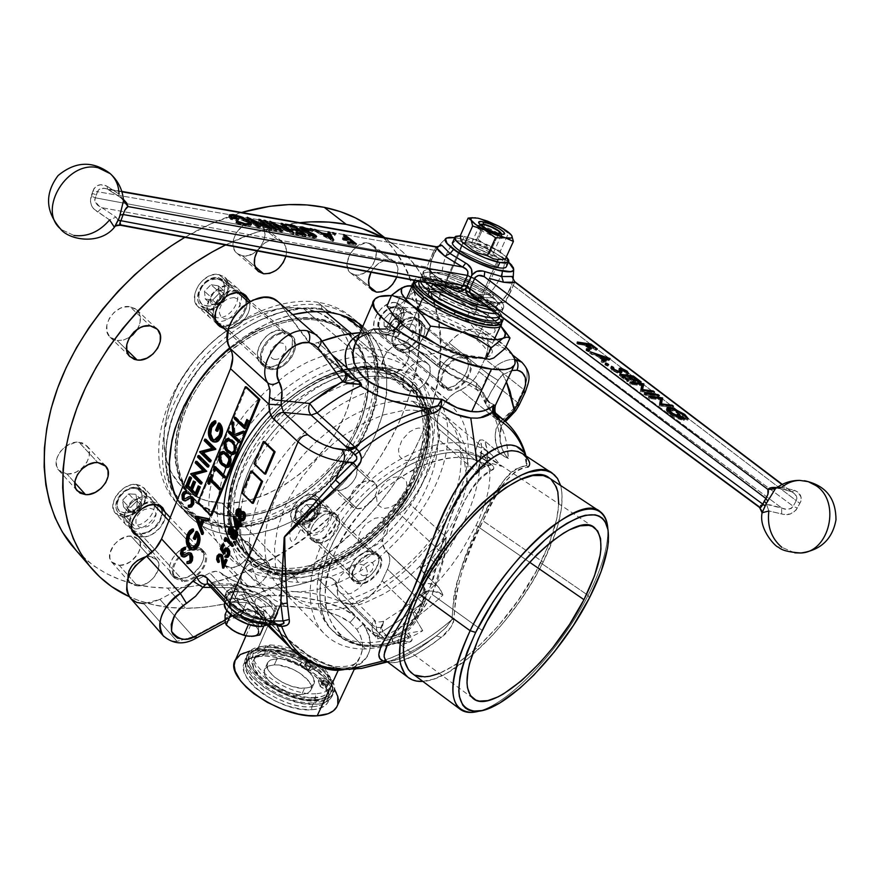 <?xml version="1.0" encoding="UTF-8"?>
<svg xmlns="http://www.w3.org/2000/svg" width="880" height="880" viewBox="0 0 880 880"><rect width="100%" height="100%" fill="white"/><g stroke="black" fill="none" stroke-linecap="round" stroke-linejoin="round"><path stroke-width="0.66" stroke-dasharray="4.4 3.3" d="M761.926 513.161L758.681 506.396L762.278 512.721L768.878 510.972L766.502 504.394L758.681 506.396L761.486 504.691L769.736 504.768L781.616 507.914L505.802 302.159L501.204 302.951L494.197 302.313L474.991 296.956L758.956 506.913M487.784 306.779L496.067 306.273C499.4 304.139 497.101 300.014 489.17 293.887L495.759 299.948L497.563 304.513L496.54 305.987L494.23 306.845L487.784 306.779L496.067 306.273L499.334 303.644C499.565 304.161 510.84 291.797 512.226 282.865L513.084 278.993L511.775 284.526L507.727 293.282L502.128 300.993L500.379 302.61L495.88 302.159C496.199 302.929 489.126 301.092 474.639 296.648L474.991 296.956C490.292 302.335 500.566 304.062 505.802 302.159L506.638 298.749L508.684 295.427L793.188 506.231L791.098 508.574L786.291 509.223L766.502 504.394L768.878 510.972L783.739 514.459L790.394 513.986L796.092 510.059L800.866 501.435L801.196 497.398L798.16 492.415L794.64 490.402L791.659 491.843L781.979 484.528L794.706 493.922L797.005 497.849L796.257 500.665L513.282 285.483L511.775 284.526L509.993 289.091L511.258 290.664L513.282 285.483L508.684 295.427L793.188 506.231L796.257 500.665L513.282 285.483L514.866 281.743M804.518 480.744L799.612 480.381C793.122 480.579 787.204 482.878 781.858 487.267L794.64 490.402L791.659 491.843L786.544 489.808L776.919 487.641L790.801 491.216L793.122 492.58C796.499 494.747 797.544 497.442 796.257 500.665L799.843 503.36L796.257 500.665L793.188 506.231L797.236 508.068L793.188 506.231C790.119 509.773 786.269 510.334 781.616 507.914L781.682 513.931C788.15 515.889 793.331 513.942 797.236 508.068L799.843 503.36C802.538 497.288 800.8 492.965 794.64 490.402L781.858 487.267L776.655 488.246C778.767 488.917 777.645 487.278 791.648 491.832L782.298 484.374M794.783 552.838L781.847 547.327L794.783 552.838M457.49 238.084C476.861 242.935 493.856 250.91 508.497 261.998L494.538 252.659L481.91 246.356L468.93 241.252L457.49 238.084C448.536 246.983 443.377 258.599 442.013 272.932C443.377 258.599 448.536 246.983 457.49 238.084L454.773 237.622C471.735 241.021 488.477 248.226 504.999 259.248L508.497 261.998L494.538 252.659L481.91 246.356L468.93 241.252L457.49 238.084M781.847 547.327L781.847 547.327C771.342 538.373 767.019 526.251 768.878 510.972L781.682 513.931L781.616 507.914L505.802 302.159L508.684 295.427L507.727 293.282L500.489 302.588L496.067 306.273C507.166 301.917 465.773 276.584 442.013 272.932C434.346 271.634 430.298 272.382 429.858 275.187C429.77 277.519 432.267 280.698 437.327 284.724L431.365 278.938L430.023 276.463L430.001 274.516L431.266 273.152L433.763 272.426L442.013 272.932L453.431 275.924L466.334 280.929L478.852 287.221L489.17 293.887C498.729 283.217 503.998 271.667 504.999 259.248C503.998 271.667 498.729 283.217 489.17 293.887C470.745 279.411 429.319 266.189 429.858 275.187C429.77 277.519 432.267 280.698 437.327 284.724M489.511 303.171L486.75 306.009L489.511 303.171L479.754 300.85L489.511 303.171L499.774 303.028L489.511 303.171M500.434 302.621L499.774 303.028L500.434 302.621M470.833 277.167L471.702 275.253M465.96 287.98L466.763 286.198M460.295 250.668L463.067 242.187L498.63 258.027L496.562 266.805L460.295 250.668L463.067 242.187L447.491 277.101L482.801 292.787L480.436 302.181L444.433 286.198L447.491 277.101L444.433 286.198L460.295 250.668L444.433 286.198L480.436 302.181L482.801 292.787L447.491 277.101L463.067 242.187L498.63 258.027L482.801 292.787L498.63 258.027L496.562 266.805L480.436 302.181L496.562 266.805L460.295 250.668L463.067 242.187L498.63 258.027L496.562 266.805L460.295 250.668M472.846 295.746L474.991 296.956M505.802 302.159L500.533 302.423L505.802 302.159M513.117 278.817L511.775 284.526L513.282 285.483L514.888 281.765M509.993 289.091L507.727 293.282L508.684 295.427L511.258 290.664L509.993 289.091M758.681 506.396L759.22 507.21M762.982 510.862L762.278 512.721M776.831 487.729L775.291 488.884M577.335 342.034L576.686 343.343L590.227 345.411L590.546 344.762L590.227 345.411L596.673 350.251L597.311 348.953L596.673 350.251L595.287 350.053L595.936 348.744L595.287 350.053L590.029 346.093L590.667 344.784L590.029 346.093L585.882 345.455L586.223 344.762L585.882 345.455L591.14 349.426L591.789 348.117L591.14 349.426L589.754 349.217L590.403 347.908L589.754 349.217L584.496 345.246L585.134 343.937L584.496 345.246L577.874 344.245L578.512 342.925L577.874 344.245L576.686 343.343L577.335 342.034M590.227 345.411L596.673 350.251L595.287 350.053L590.029 346.093L585.882 345.455L591.14 349.426L589.754 349.217L584.496 345.246L577.874 344.245L576.686 343.343L590.227 345.411M586.718 349.228L586.311 350.053L588.555 351.054L588.907 350.35L588.984 351.681L589.182 350.416L588.533 351.725L586.289 350.724L586.938 349.404L586.289 350.724L585.871 350.097L586.718 349.228M588.555 351.054L585.838 350.174L588.016 351.604L589.017 351.604L588.555 351.054M610.049 358.853L609.686 360.052L610.335 358.743L609.686 360.052L602.393 362.813L603.053 361.482L602.393 362.813L601.073 361.812L601.733 360.481L601.073 361.812L602.69 361.207L601.073 361.812L602.393 362.813L609.686 360.052L610.049 358.853M603.438 360.921L597.333 356.312L597.982 355.003L597.333 356.312L590.942 354.134L591.591 352.814L590.942 354.134L589.633 353.144L590.282 351.824L589.633 353.144L607.2 359.139L589.633 353.144L597.333 356.312L603.438 360.921M608.3 359.513L609.51 359.92L608.3 359.513M603.746 360.305L599.379 357.016L606.969 359.601L599.379 357.016L603.746 360.305M599.72 356.312L599.379 357.016L599.72 356.312M605.682 363.561L605.264 364.397L607.53 365.409L607.882 364.716L607.97 366.058L608.19 364.782L607.53 366.102L605.264 365.09L605.924 363.759L605.264 365.09L604.835 364.441L605.682 363.561M607.53 365.409L604.802 364.529L607.013 365.981L608.003 365.97L607.53 365.409M612.788 369.061L612.128 370.392L610.61 367.917L611.138 367.279L611.611 368.016L610.467 368.159L612.128 370.392L612.788 369.061M612.535 368.863L613.525 370.579L613.899 369.831L613.525 370.579L619.344 372.746L619.696 369.864L619.036 371.184L618.629 369.754L619.289 368.434L618.827 372.955L614.053 370.964L612.535 368.863M620.851 369.666L626.549 372.537L620.851 369.666M620.378 370.579L624.074 371.58L625.856 373.912L627.792 374.869L626.78 372.724L627.792 374.869L628.463 373.549L627.792 374.869L625.856 373.912L626.516 372.592L625.856 373.912L624.899 372.141L625.559 370.821L624.899 372.141L621.192 370.392L621.863 369.072L620.433 370.491M621.071 372.57L621.06 373.648L619.718 373.868L620.389 372.537L619.718 373.868L612.128 370.392L618.904 373.703L620.785 373.824L621.071 372.57M619.883 374.209L619.212 375.54L622.182 375.947L619.212 375.54L619.883 374.209M622.204 375.947L628.782 376.849L622.204 375.947M628.804 376.86L632.72 377.388L633.028 376.783L632.72 377.388L640.519 383.262L641.19 381.942L640.519 383.262L639.144 383.075L639.815 381.755L639.144 383.075L632.577 378.136L633.248 376.816L632.577 378.136L628.441 377.575L628.793 376.86L628.441 377.575L635.008 382.525L635.679 381.194L635.008 382.525L633.622 382.338L634.293 381.007L633.622 382.338L627.055 377.377L627.726 376.057L627.055 377.377L621.852 376.673L622.204 375.958L621.852 376.673L628.419 381.634L629.09 380.303L628.419 381.634L627.022 381.447L627.693 380.116L627.022 381.447L619.212 375.54L627.022 381.447L628.419 381.634L621.852 376.673L627.055 377.377L633.622 382.338L635.008 382.525L628.441 377.575L632.577 378.136L639.144 383.075L640.519 383.262L632.72 377.388L628.804 376.86M631.444 382.954L630.773 384.285L629.519 383.339L630.201 382.008L629.519 383.339L641.905 385L629.519 383.339L630.773 384.285L631.444 382.954M642.07 390.302L641.916 390.918L642.224 390.324L641.916 390.918L652.509 392.293L652.817 391.699L652.509 392.293L653.774 393.25L654.456 391.919L653.774 393.25L640.299 391.501L642.059 384.373L641.377 385.704L630.773 384.285L641.377 385.704L640.299 391.501L653.774 393.25L652.509 392.293L641.916 390.918L642.07 390.302M644.6 392.898L643.918 394.24L657.393 395.967L657.69 395.373L657.393 395.967L658.658 396.924L659.34 395.593L658.658 396.924L645.183 395.197L645.865 393.855L645.183 395.197L643.918 394.24L644.6 392.898M657.393 395.967L658.658 396.924L645.183 395.197L643.918 394.24L657.393 395.967M650.232 397.155L649.55 398.508L648.274 397.54L648.956 396.198L648.274 397.54L660.704 399.113L648.274 397.54L649.55 398.508L650.232 397.155M660.968 404.635L660.847 405.229L661.155 404.657L660.847 405.229L671.429 406.538L671.726 405.955L671.429 406.538L672.716 407.506L673.409 406.164L672.716 407.506L659.252 405.856L660.825 398.508L660.143 399.839L649.55 398.508L660.143 399.839L659.252 405.856L672.716 407.506L671.429 406.538L660.847 405.229L660.968 404.635M684.112 414.931L683.76 415.602L686.257 417.769L683.76 415.602L684.112 414.931M668.569 410.036L672.287 410.311L677.941 412.665L687.676 420.222L686.455 417.989L687.676 420.222L688.38 418.869L687.676 420.222L685.586 419.254L686.29 417.912L685.586 419.254L682.352 415.404L683.056 414.062L682.352 415.404L670.307 409.893L671.011 408.54L670.307 409.893L668.382 410.19M668.184 410.707L671.396 414.381L671.781 413.633L671.396 414.381L681.34 419.243L681.758 418.44L681.34 419.243L676.489 415.58L677.193 414.227L676.489 415.58L677.864 415.745L678.238 415.019L677.864 415.745L684.035 420.398L684.739 419.045L684.035 420.398L669.9 414.128L670.593 412.775L669.9 414.128L666.182 409.695L666.886 408.342L666.171 409.871L667.04 411.576L673.211 416.35L679.085 419.155L684.035 420.398L677.864 415.745L676.489 415.58L681.34 419.243L673.618 415.899L669.702 412.962L668.184 410.707M669.02 408.914L683.76 415.602L676.28 411.224L669.02 408.914M237.468 613.624L244.992 617.639L265.012 622.38L266.541 618.915C248.347 619.63 220.121 600.523 226.457 591.954C228.118 589.259 231.748 587.917 237.347 587.917C255.596 587.521 283.283 606.309 276.925 614.988C275.308 617.529 271.843 618.838 266.541 618.915L265.012 622.38L273.724 620.994L273.691 622.325L271.898 623.469L266.244 618.783L257.928 608.641L248.237 594.154L244.904 592.537L235.873 591.349L237.347 587.917L235.873 591.349L228.349 592.603L224.576 596.321L224.521 599.885L225.39 601.953L231.253 608.773L241.12 615.769L250.217 619.674L260.436 622.083L265.012 622.38L271.964 621.192L273.966 623.172L278.861 624.602L273.966 623.172L276.43 623.755L265.793 623.216L273.966 623.172L272.679 621.951L275.781 623.172L276.485 624.371L273.196 620.84L275.99 623.469L273.834 621.566L273.24 623.238L271.898 623.469L266.244 618.783L257.928 608.641L250.591 596.981L241.978 587.851L245.729 596.618L250.481 604.527L254.958 610.203L263.01 617.804L252.967 611.072L248.281 609.609L243.837 610.005L236.533 599.643L231 587.664L210.947 587.444L231 587.664C235.334 585.321 238.986 585.387 241.978 587.851L236.995 585.937L231 587.664L235.026 584.034L231 587.664L236.533 599.643L243.837 610.005L243.562 612.48L240.702 611.039L193.171 636.757L177.056 641.366L143.957 603.658L159.896 599.357L193.171 636.757L159.896 599.357L151.822 602.569L143.957 603.658L177.056 641.366C171.479 641.399 167.068 639.771 163.834 636.471C167.519 639.936 171.93 641.564 177.056 641.366L193.171 636.757L244.024 609.565L240.702 611.039L243.573 612.469L243.837 610.005L224.994 620.202L243.837 610.005L245.784 609.587L245.729 611.534L244.024 609.565L246.697 609.29L254.375 611.556L263.01 617.804L220.561 572.682L215.809 571.263L209.836 572.968L159.896 599.357L209.836 572.968L244.024 609.565C250.734 609.081 257.059 611.831 263.01 617.804L261.228 616.308C256.036 611.875 250.888 609.631 245.784 609.587L245.718 611.534L225.269 622.38M320.32 338.778L316.921 335.049L345.895 373.967L308.429 341.781L312.301 343.486L343.222 370.205L312.301 343.486L314.996 343.453L321.981 341.055L317.834 342.661L332.09 354.926L317.834 342.661L312.301 343.486L309.551 342.584L280.918 304.81L307.45 340.714L344.861 372.471M387.486 661.936C404.096 656.04 420.376 647.383 436.326 635.954L419.331 648.373L411.488 653.092L397.562 659.483L386.958 661.551L392.326 662.761L398.035 662.024L413.028 656.227L431.387 644.875L441.298 637.296L450.912 627.143L453.53 622.149L455.818 595.353L462.396 570.218L472.076 544.984L482.999 520.861L543.169 562.133C514.558 620.697 455.972 680.009 422.84 681.384L433.598 679.151L446.985 673.134L468.919 657.866L491.568 636.35L506.231 619.377L520.003 600.963L532.455 581.669L543.169 562.133L555.192 533.742L557.975 524.843L561.484 508.354L562.111 494.153L560.681 485.551C564.982 504.108 559.152 529.639 543.169 562.133L482.999 520.861C497.046 487.344 511.984 469.436 527.835 467.148L526.636 465.41C510.928 467.918 495.946 486.024 481.69 519.728C463.826 553.168 453.915 586.454 451.957 619.575L444.939 628.54L436.326 635.954C420.376 647.383 404.096 656.04 387.486 661.936M267.542 625.35L258.17 613.734L257.191 610.071L259.248 607.772L265.826 606.331L276.639 605.935L304.348 607.574L324.39 611.083L338.316 615.703L350.009 622.501L356.785 629.354L363.132 624.096L377.894 638.913C401.115 628.936 422.807 614.295 442.948 595.012L438.889 587.477L423.104 572.407L430.188 569.602L436.238 564.498L441.859 557.051L444.213 551.386L438.306 562.166L432.839 557.678L438.306 562.166L436.238 564.498L431.167 559.581L436.238 564.498L430.188 569.602L423.104 572.407L420.057 566.841C424.182 566.83 427.878 564.41 431.167 559.581L438.471 550.341L444.213 551.386L446.314 537.229L435.974 547.349C428.571 552.508 423.269 558.998 420.057 566.841L421.465 567.314L424.545 566.027L431.167 559.581L438.471 550.341L435.974 547.349L438.471 550.341L446.314 537.229L444.213 551.386L438.471 550.341L446.314 537.229L435.974 547.349L399.476 513.81C383.548 527.01 378.961 539.264 385.726 550.605L423.874 587.191L424.809 592.944L422.257 602.58L387.464 569.261L382.14 580.756L387.464 569.261L422.257 602.58L416.735 614.218L422.257 602.58L423.588 605.858L421.322 606.661L415.767 618.343L418.044 617.518L416.735 614.218L382.14 580.756L376.354 589.842L368.291 597.498L359.139 602.602L350.24 604.384L344.575 603.339L340.285 600.336L337.766 595.606L336.215 582.868L332.156 578.402L325.677 576.873L317.779 578.556L355.41 616.341L342.76 608.531L322.333 601.337L300.366 597.234L275.352 595.441L268.653 588.467C284.493 588.555 300.872 585.255 317.779 578.556L377.894 638.913C401.115 628.936 422.807 614.295 442.948 595.012C432.927 589.952 425.865 589.545 421.762 593.78L422.367 595.958C425.348 592.328 425.403 588.83 422.521 585.464C425.403 588.83 425.348 592.328 422.367 595.958L422.763 602.514L403.117 618.013L382.569 631.411L386.496 635.635L390.599 636.625L398.101 635.184L403.37 632.401L408.342 628.441L414.337 621.005L422.763 602.514L421.322 606.661L423.599 605.836L422.257 602.58L424.314 596.673L425.601 600.182L422.763 602.514L425.601 600.182L424.314 596.673C425.304 591.47 424.82 587.84 422.862 585.772L422.29 585.255C422.367 582.692 427.262 582.747 436.942 585.42L440.561 589.754L442.948 595.012L438.933 592.339L434.698 591.14L428.747 591.085L422.928 592.812L421.421 594.748L423.379 598.257L422.763 602.514L403.117 618.013L382.569 631.411L382.041 629.266L383.471 621.214L377.894 638.913C376.772 628.342 375.617 622.039 374.44 619.982C373.912 619.421 373.109 620.851 372.02 624.283C374.957 627.33 378.411 628.221 382.393 626.956L383.603 621.225C382.602 621.94 380.699 627.836 377.894 638.913L376.09 625.779L374.44 619.982L372.02 624.283L372.548 631.554C375.441 633.842 378.785 633.798 382.569 631.411L382.393 626.956C378.411 628.254 374.946 627.374 372.02 624.283L337.238 589.545L337.832 595.837L340.582 600.655L350.24 604.384C363.638 603.009 374.275 595.133 382.14 580.756L416.735 614.218C408.595 628.782 397.804 636.878 384.351 638.484L350.24 604.384L384.351 638.484C397.804 636.878 408.595 628.782 416.735 614.218L418.055 617.496L415.767 618.343C409.035 633.809 386.496 642.84 382.569 631.411C378.785 633.798 375.441 633.842 372.548 631.554L375.089 635.283L384.351 638.484L374.726 634.92L372.548 631.554L371.712 628.045L372.02 624.283L337.238 589.545L334.345 580.096C330.473 576.422 324.951 575.916 317.779 578.556L305.261 582.934L292.809 586.069L280.566 587.928L268.653 588.467L255.156 587.367L242.506 584.364L230.912 579.458L220.561 572.682C217.789 570.713 214.214 570.812 209.836 572.968L245.718 611.534C246.587 610.412 250.261 611.028 256.74 613.404L261.228 616.308L254.969 610.214L263.01 617.804L220.561 572.682C233.805 582.967 249.832 588.236 268.653 588.467L275.352 595.441C251.691 594.154 248.358 601.711 265.375 618.101C281.589 635.734 312.532 664.235 338.855 668.129L351.681 667.766C371.745 659.23 375.562 644.677 363.132 624.096L355.41 616.341L350.009 622.501L356.785 629.354L360.536 635.954L362.362 642.851L362.318 649.726L360.492 656.139L357.016 661.793L352.022 666.237L344.069 669.625C350.977 667.832 356.059 664.136 359.304 658.504L354.288 669.251M308.429 341.781L345.895 373.967M463.826 356.95L468.061 358.699C478.808 366.135 462.275 392.777 448.569 390.291L445.577 387.827C459.294 390.324 475.783 363.726 465.025 356.279L460.801 354.519L463.826 356.95L460.801 354.519C447.15 351.736 430.419 378.488 441.045 385.946L445.577 387.827L448.569 390.291L444.026 388.421C433.411 380.963 450.186 354.167 463.826 356.95M196.306 548.339L204.083 551.617C212.96 560.329 196.988 582.428 182.556 581.515L179.905 578.611C194.337 579.557 210.276 557.491 201.399 548.768L193.622 545.479L196.306 548.339L193.622 545.479L189.783 545.809C176 547.987 164.153 567.413 171.776 575.168L179.905 578.611L182.556 581.515L174.416 578.072C169.961 570.735 172.392 562.694 181.687 553.96L188.617 549.846L196.306 548.339M373.813 553.553L379.456 555.753C387.86 562.925 372.603 584.848 359.887 583.968L357.181 581.306C369.886 582.208 385.121 560.307 376.695 553.124L371.063 550.924L373.813 553.553L378.345 554.862L381.106 558.294L381.689 563.288L381.128 566.148L378.411 572.033L373.945 577.434L368.401 581.526L362.604 583.704L357.423 583.638L353.65 581.306L351.857 577.049L353.452 568.524L357.148 562.683L362.318 557.777L368.181 554.576L373.813 553.553L371.063 550.924C358.424 549.78 342.958 571.813 351.274 579.007L357.181 581.306L359.887 583.968L353.98 581.669C345.675 574.486 361.174 552.431 373.813 553.553M285.681 332.761L291.709 335.445C303.611 344.729 286.33 372.24 270.468 369.446L267.531 366.795C283.393 369.6 300.63 342.133 288.717 332.838L282.689 330.154L285.681 332.761L291.17 334.983L294.624 339.658L295.548 346.049L295.009 349.591L292.039 356.686L286.968 362.945L280.533 367.422L273.713 369.468L267.509 368.742L262.867 365.332L260.513 359.744L260.832 352.803L262.009 349.162L266.145 342.232L272.118 336.666L278.982 333.344L285.681 332.761L282.689 330.154C266.926 327.008 249.37 354.563 261.063 363.913L267.531 366.795L270.468 369.446L264 366.575C252.318 357.236 269.907 329.637 285.681 332.761M443.487 370.502L419.342 351.362L425.997 354.398L450.703 374.517L443.487 370.502M485.958 398.079L485.364 403.271L488.279 408.1L490.919 410.608L488.961 406.879L489.335 402.457L487.542 400.873L481.052 388.3L476.63 383.108L476.069 388.542L477.048 389.95L481.767 390.181L485.804 403.986L485.958 398.079L476.63 383.108L468.644 377.839L449.735 367.95L440.308 361.306L436.843 365.64L450.703 374.517C462.77 379.39 473.121 384.615 481.767 390.181L476.476 389.323L475.761 386.584L476.63 383.108L440.308 361.306L425.656 348.821L415.657 341.539L400.455 333.091L385.957 329.01L400.114 296.637L391.468 295.636L400.114 296.637L385.957 329.01L379.313 328.515L373.164 329.164L366.63 331.54L361.196 335.335L355.443 343.189M588.093 595.397C561.451 648.021 510.675 702.812 479.215 711.106C510.675 702.812 561.451 648.021 588.093 595.397L589.358 598.048L588.093 595.397C601.942 568.227 608.52 545.974 607.827 528.649C608.52 545.974 601.942 568.227 588.093 595.397L586.619 594.374L588.093 595.397M411.147 672.65C435.028 694.815 508.233 630.19 540.606 562.793L586.619 594.374L540.606 562.793C560.989 520.399 564.014 492.228 549.703 478.302L551.177 479.457M476.08 525.371C482.68 511.544 486.992 498.74 489.005 486.959L489.962 476.487L489.071 467.17L486.156 459.195L480.876 452.463L501.446 466.29L489.236 462.66L493.251 466.136L493.79 468.446L482.284 477.037L473.231 487.113L464.541 500.599L453.343 525.778L437.624 580.217L432.113 594.418L482.24 630.443L432.113 594.418C413.248 626.857 393.415 637.78 398.673 643.302C400.191 644.798 403.799 644.402 409.497 642.125L403.568 641.19L399.806 642.433L394.438 642.818L392.425 641.047L393.382 636.471L398.145 629.596L421.179 604.043L428.241 592.416L433.499 578.182L444.95 532.917L455.07 505.78L464.31 488.84L472.505 477.763L482.35 468.347L487.179 465.179L490.765 465.102L486.816 461.252C479.325 454.839 469.854 451.11 458.425 450.054L461.373 452.573C471.438 453.475 480.007 456.489 487.069 461.615L489.753 463.727C482.262 457.336 472.802 453.607 461.373 452.573L458.425 450.054C423.346 446.732 373.703 475.09 343.904 516.824C313.94 558.514 308.946 605.704 329.692 627.682C339.361 637.78 352.33 642.741 368.61 642.543L371.272 645.249C355.003 645.458 342.034 640.519 332.376 630.432C311.641 608.476 316.701 561.253 346.731 519.519C376.596 477.719 426.283 449.295 461.373 452.573L463.914 457.699C472.868 458.469 480.623 460.966 487.179 465.179L476.421 460.13L463.914 457.699L461.373 452.573C441.881 450.351 400.378 459.58 358.864 504.372C316.382 550.649 310.717 612.359 332.376 630.432C344.927 641.564 357.896 646.503 371.272 645.249L375.386 646.569C363.374 647.119 351.505 643.104 339.79 634.513C332.706 627.143 327.833 616.726 325.16 603.273C324.533 587.917 327.866 570.757 335.17 551.804C344.883 532.774 357.126 515.438 371.877 499.818C387.079 486.112 401.797 475.596 416.042 468.248C436.238 459.888 452.188 456.379 463.914 457.699L467.632 483.945L463.914 457.699C421.377 453.354 358.479 498.619 335.17 551.804C311.223 604.934 332.486 648.076 375.386 646.569L392.953 641.993L375.386 646.569L380.798 646.272L403.568 641.19L395.516 642.983L392.953 641.993C387.739 636.009 407.88 624.382 428.241 592.416C441.309 554.389 447.744 508.453 467.632 483.945C474.177 475.024 480.689 468.765 487.179 465.179C489.852 465.63 490.919 465.322 490.38 464.277L492.206 465.124C494.659 467.742 494.34 469.557 491.271 470.558L487.179 465.179L491.271 470.558C464.09 481.019 448.074 542.971 432.113 594.418L422.796 609.62L402.589 632.896L398.849 638.649L398.123 640.827L399.014 643.588L402.919 644.083L409.497 642.125C412.368 641.311 412.819 639.265 410.839 635.976L408.441 636.515C408.309 638.891 406.681 640.453 403.568 641.19L409.497 642.125L411.961 639.991L411.741 637.142L408.177 633.215L405.9 633.809L408.441 636.515L408.375 638.231L403.568 641.19L386.067 645.623L374.891 646.657L371.272 645.249C383.097 644.985 395.483 642.07 408.441 636.515C395.483 642.07 383.097 644.985 371.272 645.249L368.61 642.543C380.468 642.301 392.898 639.386 405.9 633.809L408.441 636.515L410.839 635.976L408.177 633.215L422.763 630.707C408.463 639.144 394.328 644.71 380.347 647.416L365.596 648.989L321.156 603.79C361.273 603.834 410.465 571.824 438.24 528.979C466.136 486.211 469.381 436.491 442.607 413.534L434.071 407.704L412.456 401.192L461.736 442.959C472.263 443.96 481.25 447.117 488.697 452.441L491.733 454.806L501.446 466.29L490.644 458.469L480.205 452.419L479.622 468.897L478.071 480.975L474.859 494.109L470.074 508.079L463.848 522.456L447.557 551.573L437.833 565.741L412.115 597.707L410.091 600.831L409.288 604.076L414.986 617.694L422.763 630.707L414.986 617.694L409.288 604.076L420.783 596.981L431.662 587.873L441.881 577.291L451.429 565.576L461.274 551.562L476.08 525.371L529.507 562.166L476.08 525.371M249.942 651.046L247.489 654.522L246.686 658.746L248.688 666.149L252.098 671.517L257.059 676.995L266.948 684.904L278.982 691.812L292.072 697.092L304.997 700.238L319.968 700.711L325.82 699.325L330.253 696.949L333.146 693.682L334.378 689.656L333.938 685.025L331.87 679.998L323.257 669.471L309.903 659.593L302.049 655.358L289.553 650.287L281.204 647.955L269.379 646.239L265.782 646.173L264.319 649.462C255.343 649.704 249.414 652.157 246.543 656.81C234.872 672.386 284.174 707.036 315.04 704.352L316.591 700.997C285.714 703.637 236.357 668.998 248.006 653.477C250.877 648.835 256.795 646.404 265.782 646.173C296.813 644.523 344.641 678.172 332.915 694.056C330.209 698.236 324.764 700.546 316.591 700.997L315.04 704.352C323.213 703.89 328.669 701.558 331.386 697.367C343.134 681.417 295.361 647.768 264.319 649.462L265.782 646.173L262.394 646.36L253.924 648.45L249.942 651.046L257.07 650.386L276.639 605.935L257.07 650.386C246.312 650.672 239.195 653.631 235.752 659.263M291.72 648.527L314.545 664.136L305.536 658.889L291.72 648.527M263.923 654.808C288.739 653.565 327.778 676.753 328.669 693.528C329.186 701.47 323.565 705.892 311.806 706.794L311.663 709.753C323.807 708.807 329.604 704.22 329.065 696.003C328.13 678.656 287.881 654.731 262.251 656.029L263.923 654.808L265.65 650.903C295.009 649.275 340.241 681.131 329.12 696.201C326.546 700.183 321.387 702.383 313.632 702.823L311.806 706.794C319.561 706.343 324.731 704.121 327.305 700.128C338.448 684.992 293.282 653.114 263.923 654.808C255.453 655.05 249.865 657.382 247.137 661.804C236.071 676.599 282.601 709.368 311.806 706.794L313.632 702.823C284.427 705.342 237.831 672.584 248.875 657.844C251.592 653.455 257.18 651.134 265.65 650.903L263.923 654.808L262.251 656.029L250.437 658.427C223.685 668.481 275.594 712.91 311.663 709.753L311.806 706.794C276.914 709.786 226.644 666.853 252.494 657.118L263.923 654.808M504.372 420.574L500.423 429.374L500.192 440.792L503.47 451.957L508.365 458.513L499.807 453.552C493.614 441.628 493.614 431.156 499.807 422.136L513.579 408.727L517.407 402.336L478.962 371.591L484.847 358.897L523.523 389.466L517.407 402.336L519.211 404.91L517.407 402.336L523.523 389.466L525.349 392.007L523.523 389.466C528.77 377.443 528.275 368.401 522.027 362.34M273.735 621.005L275.462 622.831M197.934 543.653L193.38 548.086L192.5 548.031L195.58 547.107L197.934 543.653L196.834 543.62L198.154 543.092L198.858 537.878L197.593 534.006L198.902 538.637L197.934 543.653M196.493 533.962L197.593 534.006L196.493 533.962M197.131 535.117L197.593 534.006L197.131 535.117M195.349 539.418L194.348 538.362L197.186 531.487L194.348 538.362L193.259 538.318M190.014 548.394L192.819 549.967L188.925 548.361L190.014 548.394L188.001 544.764L187.33 540.826L188.507 534.27C186.571 539.803 187.077 544.511 190.014 548.394M187.418 534.237L188.507 534.27L187.418 534.237M192.368 529.485L188.507 534.27L192.368 529.485M188.122 563.574L188.122 561.682L190.597 560.879L191.653 557.953L191.026 555.17L188.991 554.499L190.861 554.961L189.772 554.928L190.861 554.961L191.202 559.889L190.113 559.867M182.688 556.292L183.931 556.985L181.599 556.27L182.688 556.292L181.544 553.377L182.072 549.923L182.688 556.292M180.983 549.89L182.072 549.923L180.983 549.89M185.46 547.393L182.072 549.923L183.568 547.954L185.46 547.393M184.921 555.093L183.645 555.126L186.78 553.971L184.921 555.093M185.68 553.938L186.78 553.971L185.68 553.938M189.574 552.772L186.78 553.971L189.827 552.761M244.112 513.491L242.803 513.205M241.736 519.552L242.979 519.519L243.969 518.375L244.563 514.58M241.78 520.916L240.207 519.123L240.966 520.377L239.866 520.333M238.832 515.911L239.613 515.944M239.349 508.728L237.171 510.829L236.126 510.642L237.226 510.697L239.206 508.739M238.04 516.428L237.006 515.031L237.633 516.12L236.533 516.065M238.986 510.224L240.02 510.213L238.931 510.169M238.172 515.119L239.899 514.635L240.68 512.116L240.339 513.876L239.239 513.821M241.417 511.676L241.395 512.49L243.078 511.599L240.295 512.446M237.182 525.415L237.6 527.087L239.096 523.523L237.996 523.479L239.096 523.523L237.6 527.087L236.5 527.043M234.806 520.223L235.906 520.267L239.096 523.523L235.906 520.267L236.258 521.708M238.458 522.412L239.558 522.456L238.766 521.653L239.558 522.456L240.141 521.07M240.779 525.239L238.755 524.249M233.266 517.44L234.366 517.484L235.125 520.553L234.454 517.264M236.654 526.68L237.468 529.969L236.654 526.68M268.499 624.668L265.793 623.216L268.499 624.668M489.335 402.457L495.374 405.394L489.335 402.457L488.961 406.879L490.919 410.608L488.158 407.946L485.804 403.986L486.013 402.633L490.281 393.217L500.115 377.19L502.865 374.781L506.429 381.887L502.865 374.781L496.562 365.618L488.389 374.231L497.893 380.27L502.865 374.781L511.775 370.524L502.865 374.781L496.562 365.618C502.997 361.086 509.08 359.04 514.8 359.491C509.08 359.04 502.997 361.086 496.562 365.618L488.389 374.231L484.044 383.02L481.767 390.181L475.178 385.869L450.703 374.517L425.997 354.398C434.038 354.992 441.705 351.131 448.998 342.815L488.389 374.231L481.767 390.181L485.804 403.986C485.595 401.588 489.621 393.679 497.893 380.27L488.389 374.231L448.998 342.815L456.511 335.577L464.882 330.748L473.11 328.911L480.194 330.264L485.331 334.598L487.949 341.385L487.762 349.811L484.847 358.897C489.929 346.841 489.192 337.788 482.625 331.749C472.527 325.974 461.318 329.67 448.998 342.815L443.707 348.095L437.778 351.978L431.706 354.145L425.997 354.398L422.367 353.375L405.845 341.737L393.668 336.545L396.627 336.963L400.455 333.091L385.957 329.01M521.796 362.153C528.253 368.159 528.836 377.256 523.523 389.466L484.847 358.897L478.962 371.591L517.407 402.336L513.579 408.727L515.713 410.773M400.114 296.637L417.582 300.641L430.463 304.766L457.138 315.788L476.157 325.71L487.531 332.706L505.835 346.973C485.584 326.777 432.531 301.543 400.114 296.637M434.456 343.068L450.043 349.767L468.27 355.432L482.625 357.39L487.63 356.895L490.93 355.432L492.47 351.615L491.205 348.15L488.191 344.091L477.488 334.873L462.033 325.336L444.059 316.811L426.118 310.519L414.227 307.835L402.347 307.417L398.651 308.616L396.682 310.728L396.561 313.687L398.299 317.372L407.121 326.403L419.32 334.873M336.49 707.432C350.526 688.292 293.986 648.362 257.07 650.386L275.363 652.465L290.213 656.975L299.992 661.199L313.643 668.965L321.563 674.839L328.218 681.032L334.422 688.974M337.81 704.517L336.842 706.849M311.663 709.753L317.988 708.895L325.039 705.727L327.866 702.493L329.098 698.533L328.691 693.979L325.127 686.477L320.925 681.285L312.301 673.706L305.327 669.053L293.656 663.069L281.38 658.735L273.35 656.931L265.782 656.073L255.904 656.678L250.668 658.317L245.377 662.508L243.771 666.325L243.804 670.802L246.961 678.37L253.638 686.389L263.263 694.133L274.989 700.876L287.738 706.013L300.344 709.06L311.663 709.753M268.301 626.164C259.457 617.122 255.904 611.402 257.642 609.004C259.512 606.804 265.848 605.781 276.639 605.935C297.792 606.243 331.782 608.322 350.009 622.501L355.41 616.341C335.819 600.49 298.87 595.793 275.352 595.441L261.052 596.431L255.563 598.84L254.683 603.02L258.093 609.367L272.019 625.075L293.403 644.567L308.253 655.413L323.73 663.74L341.484 669.559L338.855 668.129L351.681 667.766L358.248 665.335L363.517 661.441L367.367 656.37L369.688 650.452L370.447 643.962L369.622 637.23L367.169 630.52L363.132 624.096L356.785 629.354C363.528 639.485 364.375 649.198 359.304 658.504C357.676 664.532 349.624 667.194 335.137 666.523C329.659 665.742 320.518 661.826 307.725 654.775L279.917 632.621L264.638 617.089C257.268 608.19 257.521 607.244 257.631 607.233L257.653 608.993L245.971 635.811M526.416 457.765L526.636 465.41L514.657 469.436L509.058 474.166L503.635 480.59L492.8 497.959L481.69 519.728L465.41 556.93L456.863 582.571L453.981 595.265L451.957 619.575L446.094 627.385L436.326 635.954L441.298 637.296C447.711 632.764 451.957 626.791 454.014 619.388L451.957 619.575C436.557 633.061 420.354 643.995 403.348 652.388C385.649 661.045 368.434 666.171 351.681 667.766L354.651 669.218L351.681 667.766C385.847 663.883 419.276 647.823 451.957 619.575L454.014 619.388C455.587 586.63 465.256 553.784 482.999 520.861L493.999 499.356L504.768 482.163L515.779 471.108L521.609 468.259L527.835 467.148L529.485 465.795L529.639 463.584L527.648 458.832L522.72 453.794M461.736 442.959L412.456 401.192L393.965 401.434C355.817 405.988 310.222 438.361 285.142 479.556C259.985 520.762 258.423 564.784 278.971 586.861C289.564 598.015 303.633 603.647 321.156 603.79L365.596 648.989C347.996 649.264 333.982 643.907 323.554 632.94C301.466 609.378 306.856 558.822 339.053 514.173C371.063 469.469 424.292 439.263 461.736 442.959M303.809 515.735L305.36 518.056L300.718 529.309L295.581 538.89L293.557 541.112L291.753 541.585L290.235 539.473L289.817 533.115L291.346 525.107L294.107 517.693L297.957 510.851L303.809 515.735M558.734 503.811L556.743 519.002L548.845 544.456L535.711 572.132L518.441 599.962L498.311 625.944L476.751 648.153L455.356 664.895L439.318 673.409M415.272 675.213L412.775 673.871M524.942 455.257L527.648 458.832L524.942 455.257M385.946 660.781C394.614 666.611 413.061 658.79 441.298 637.296L436.326 635.954C414.997 652.674 398.673 661.21 387.332 661.551L387.068 661.617M525.811 455.829L527.175 462.561L526.636 465.41L527.835 467.148M503.371 419.749C513.304 428.043 520.168 438.812 523.974 452.067L526.636 465.41C524.315 446.16 516.571 430.958 503.426 419.793M506.539 418.517C501.633 422.884 499.411 429.187 499.884 437.415C500.214 445.962 503.041 453.002 508.365 458.513C507.628 439.208 501.809 423.247 490.919 410.608L497.772 415.668M479.908 417.868L470.767 417.978M373.164 329.164L369.336 333.146L364.958 332.486L380.017 333.19L393.668 336.545C405.999 342.067 418.132 349.877 430.089 359.975L436.843 365.64L440.308 361.306C427.394 349.041 414.106 339.636 400.455 333.091L396.627 336.963L393.668 336.545L404.613 341.979L415.547 348.909L436.843 365.64L407.55 342.694L393.668 336.545L380.017 333.19L360.052 332.673L369.336 333.146L373.164 329.164C365.266 331.155 359.546 335.456 355.993 342.078M515.746 410.729L513.579 408.727L506.825 416.438L499.807 422.136L505.285 421.751L499.807 422.136L460.46 389.939C468.49 386.408 474.65 380.292 478.962 371.591L475.563 377.465L471.119 382.723L465.96 386.98L460.46 389.939C452.804 393.228 446.545 398.904 441.716 406.978C437.129 415.393 436.073 422.686 438.526 428.857L476.619 461.263L480.051 462.429L481.58 446.897L481.272 443.223L479.743 439.989C475.376 448.25 474.331 455.334 476.619 461.263L477.004 472.384L480.051 462.429L476.619 461.263C474.331 455.334 475.376 448.25 479.743 439.989L482.548 439.923L485.023 441.199L487.85 455.422L487.608 458.238L484.418 466.664L477.004 472.384L480.051 462.429L484.418 466.664L480.051 462.429L480.964 455.84L487.608 458.238L480.964 455.84L481.162 453.552L487.85 455.422L481.162 453.552C482.24 449.108 481.767 444.587 479.743 439.989L482.548 439.923L485.023 441.199L499.807 453.552L496.562 445.357L495.154 436.821L496.045 428.615L499.807 422.136L460.46 389.939L455.059 392.766L449.889 396.77L441.54 407.275L438.867 413.138L437.437 418.913L437.767 426.668L438.526 428.857L476.619 461.263L477.004 472.384L439.109 439.923L438.526 428.857L439.692 433.961L439.109 439.923L477.004 472.384L484.418 466.664L487.168 460.68L487.806 452.056L485.023 441.199L502.018 455.268L508.365 458.513L506.935 445.071C504.482 431.519 499.136 420.035 490.919 410.608L494.494 412.907M496.474 414.194L497.31 414.799M494.505 412.918L496.452 414.183M409.618 503.91C424.039 483.241 433.873 461.912 439.109 439.923L434.401 456.17L427.823 472.417L419.518 488.411L409.618 503.91L446.314 537.229L409.618 503.91L404.965 509.377L399.476 513.81L409.618 503.91M334.345 580.096L374.44 619.982C375.65 622.061 378.708 622.479 383.603 621.225L403.051 608.652L421.74 593.813C423.368 595.188 424.644 584.793 422.29 585.255L422.51 584.056L425.722 583.374L430.815 583.737L436.942 585.42L422.114 571.318L420.057 566.841C423.269 558.998 428.571 552.508 435.974 547.349L399.476 513.81L389.939 522.555L383.768 533.412L382.294 541.343L382.943 545.93L384.857 549.637L422.521 585.464M387.464 569.261C390.775 561.627 390.522 555.709 386.716 551.507L388.707 554.356L389.763 558.712L389.334 563.805L387.464 569.261M274.593 359.48L277.618 359.194L280.687 357.687L285.23 352.088L286 348.843L285.571 345.95L282.832 343.2L280.016 342.826L276.892 343.739L271.612 348.656L270.27 351.912L270.49 356.422L272.096 358.512L274.593 359.48M363.671 575.696L367.543 574.596L372.097 570.284L373.582 566.302L373.307 564.036L372.042 562.496L367.433 562.375L363.561 564.861L361.515 567.336L360.283 570.031L360.327 573.606L361.603 575.135L363.671 575.696M278.3 301.972L319.539 337.898L278.3 301.961M460.801 354.519L458.051 354.486L452.1 356.345L446.292 360.492L441.529 366.289L438.559 372.834L437.833 379.115L439.45 384.153L443.124 387.2L448.305 387.816L454.201 385.924L462.44 379.115L466.345 372.922L468.259 366.454L467.896 360.679L465.278 356.488L460.801 354.519M193.622 545.479L190.399 545.699L183.645 548.031L177.353 552.53L172.491 558.492L169.818 565.004L169.455 568.15L170.698 573.595L174.383 577.269L179.905 578.611L186.439 577.456L192.995 573.991L200.75 565.664L203.434 559.251L203.841 556.138L202.697 550.671L199.111 546.931L193.622 545.479M371.063 550.924L362.472 553.278L356.851 557.414L352.341 562.881L349.096 571.725L349.767 576.719L352.616 580.074L357.181 581.306L362.769 580.228L371.228 574.794L375.672 569.404L378.95 560.659L378.356 555.665L375.595 552.244L371.063 550.924M282.689 330.154L275.99 330.726L269.137 334.037L265.98 336.578L260.832 342.947L259.05 346.511L257.378 353.716L258.423 360.107L261.998 364.694L267.531 366.795L274.164 366.135L280.907 362.824L284.009 360.316L289.069 354.068L292.039 346.973L292.435 340.087L291.632 337.051L288.178 332.387L282.689 330.154M224.642 553.19L232.771 561.011L239.877 565.84L247.709 569.646L256.157 572.418L274.593 574.849L294.47 573.144L304.733 570.779L325.424 563.233L345.774 552.156L365.123 537.988L382.855 521.213L390.929 512.017L405.174 492.371L411.224 482.086L420.904 460.988L427.064 439.78L428.736 429.363L429.11 409.365L425.48 391.072L422.147 382.8L417.824 375.221L412.544 368.423L406.329 362.483L399.234 357.478L391.314 353.474L382.624 350.515L373.263 348.656L363.297 347.93L352.836 348.37L341.979 349.976L330.836 352.759L308.187 361.735L296.934 367.862L285.89 374.99L264.935 391.985L246.29 411.983L233.618 429.495M232.672 431.002L228.272 438.372M228.272 438.383L219.098 457.237L214.566 469.777M214.126 471.196L209.682 491.777L208.813 502.722L209.077 513.205L210.463 523.105L212.938 532.334L216.469 540.804L222.354 550.352M223.08 551.287L223.751 552.134M359.315 334.389L364.958 332.486M224.081 564.806L223.806 562.837L224.081 564.806L222.981 564.784L224.081 564.806L226.072 560.098L224.081 564.806M223.762 568.106L222.134 557.216L221.254 555.698L220.308 555.819M217.063 555.984L218.163 556.017L217.877 556.82L219.879 554.125M224.686 556.93L226.886 557.447L225.786 556.963L226.237 555.907M228.393 555.159L226.413 556.006L228.393 555.159M227.535 554.642L228.547 554.675L227.535 554.642M228.052 549.747L226.919 549.23L228.052 549.747M221.419 548.9L223.663 552.519L221.419 548.9L220.319 548.867L221.419 548.9M225.324 539.517L226.424 539.55L232.969 546.348L226.424 539.55L226.105 540.32M224.103 539.869L225.159 539.902M236.137 536.844L233.992 537.922L236.137 536.844M235.334 536.206L236.357 536.25L235.334 536.206M236.126 531.663L234.74 531.388L236.126 531.663M232.111 538.681L234.421 539.363M231.253 528.616L232.287 528.594L231.176 528.55M230.461 533.467L232.155 532.994L232.925 530.508L232.595 532.235L231.495 532.191M235.268 530.002L232.54 530.838M200.167 523.754L200.695 525.184L203.115 519.332L202.015 519.288L203.115 519.332L200.695 525.184L199.595 525.14M197.065 518.254L198.231 518.496M204.446 519.618L208.626 520.487L204.446 519.618M195.129 516.351L196.218 516.406L202.323 533.005L196.306 516.197M191.059 498.531L192.148 498.586L192.489 503.503L191.4 503.448M188.243 507.232L189.332 507.287L189.409 505.395L191.422 504.911L192.698 502.887L192.467 499.015L190.443 498.168M182.875 500.159L184.778 500.764L183.359 499.345L182.809 496.441L183.656 493.24L185.669 491.458M190.256 477.741L186.802 486.233L185.713 486.178L186.802 486.233L196.526 496.243L186.802 486.233L190.256 477.741M191.378 488.862L190.586 488.048L191.378 488.862L190.289 488.796L191.378 488.862L194.249 481.822L191.378 488.862M196.119 493.735L195.338 492.932L196.119 493.735L195.03 493.68L196.119 493.735L199.012 486.684L196.119 493.735M190.663 473.99L191.752 474.056L201.531 484.022L191.884 473.748L190.784 473.682M204.028 470.657L191.884 473.748L204.028 470.657L202.939 470.591L204.028 470.657L196.295 462.869L204.028 470.657M195.206 462.792L196.295 462.869L196.9 461.384M197.527 457.072L198.627 457.149L207.691 466.235L198.627 457.149L199.232 455.664M199.606 451.968L200.695 452.045L210.584 461.912L200.827 451.737L199.727 451.649M213.103 448.459L200.827 451.737L213.103 448.459L212.014 448.371L213.103 448.459L205.293 440.737L213.103 448.459M204.193 440.649L205.293 440.737L205.898 439.241M220.363 435.369L215.215 440.187L214.423 440.088L217.954 439.021L220.363 435.369L219.274 435.281L220.594 434.786L221.32 429.473L220.011 425.645L221.364 430.232L220.363 435.369M218.922 425.557L220.011 425.645L218.922 425.557M219.582 426.701L220.011 425.645L219.582 426.701M217.723 431.277L216.689 430.265L219.604 423.137L216.689 430.265L215.6 430.177M212.256 440.693L214.72 442.057L211.156 440.605L212.256 440.693L209.913 436.293L209.539 431.354L210.694 426.547C208.714 432.267 209.231 436.975 212.256 440.693M209.605 426.459L210.694 426.547L209.605 426.459M215.732 420.893L210.694 426.547L212.872 422.928L215.732 420.893M212.344 475.53L213.444 475.607L212.421 474.573L212.113 475.299L212.421 474.573L211.321 474.507M219.23 489.742L220.33 489.797L220.946 488.301L211.948 479.226L213.444 475.607L211.948 479.226L210.859 479.16L211.948 479.226L220.946 488.301L219.857 488.246M208.758 484.264L209.847 484.33L211.332 480.722L209.847 484.33L209.055 483.527M220.33 489.797L219.538 489.005L220.33 489.797M223.85 453.321L221.419 455.345L220.319 455.257L221.419 455.345C220.704 459.173 221.551 461.967 223.971 463.727L222.882 463.65L226.787 465.74M226.71 467.577L228.921 467.434L230.692 465.597L231.495 459.657L228.525 454.256L225.709 451.957L223.542 451.473L228.085 453.805C231.154 456.236 232.133 459.932 231.022 464.893L229.922 464.816L231.022 464.893L226.908 467.621M227.403 465.85L223.63 463.375L221.144 459.217L221.683 454.795L224.411 453.376M229.13 431.167L230.23 431.255L232.925 433.862L230.23 431.255L229.944 431.948M232.936 421.883L234.036 421.982L235.147 434.291L234.036 421.982L233.145 424.16M243.276 431.717L244.618 431.2L243.771 433.246L235.521 436.37L240.493 441.177L239.855 442.706L239.041 441.914L239.855 442.706L238.755 442.618L239.855 442.706L240.493 441.177L239.393 441.078L240.493 441.177L235.521 436.37L234.421 436.282M234.872 417.175L235.972 417.285L245.245 426.118L235.972 417.285L235.697 417.956M247.951 420.42L249.051 420.519L246.884 419.408M249.051 420.519L245.674 428.67L244.849 427.889L245.674 428.67L244.574 428.582L245.674 428.67L249.051 420.519M232.078 454.608L234.003 454.575L235.686 453.222L237.072 448.558L236.522 445.291L234.762 442.2L231.572 439.241L228.954 438.471L232.353 440.693M229.24 440.33L226.754 442.376L225.654 442.288L226.754 442.376C226.028 446.226 226.886 449.02 229.328 450.769L228.228 450.681L232.122 452.76M232.771 452.87L228.976 450.417L226.479 446.27L227.018 441.826L229.768 440.385M235.323 451.792L236.423 451.88L232.232 454.641M224.114 477.95L225.214 478.016L225.841 476.509L215.754 466.455L215.457 467.17L215.754 466.455L214.665 466.378L215.754 466.455L225.841 476.509L224.741 476.443M225.214 478.016L224.422 477.224L225.214 478.016M214.632 469.986L215.116 471.548L216.172 468.974L215.116 471.548L214.016 471.471M198.957 502.447L211.684 515.581L198.957 502.447L197.868 502.392L198.957 502.447L246.411 386.903L198.957 502.447M255.112 463.771L265.705 474.067L255.112 463.771L254.012 463.694L255.112 463.771L264.407 441.639L255.112 463.771M242.858 492.921L253.308 503.338L242.858 492.921L241.758 492.866L242.858 492.921L252.032 471.097L242.858 492.921M218.603 440.748L217.921 441.276M184.855 498.971L190.696 496.474M233.662 530.079L233.64 530.871L235.488 530.002M234.828 539.374L232.639 537.889L232.199 534.314L231.055 534.908M230.34 534.765L229.295 533.368M229.449 529.188L231.176 527.186M225.357 539.55L226.127 537.713M223.366 550.231L224.004 551.265M224.279 550.891L226.413 547.965M239.932 515.955L238.799 516.56M196.207 548.867L195.536 549.34M194.48 549.813L193.853 549.956M130.02 597.718C133.287 601.601 137.929 603.581 143.957 603.658M195.701 638.407L193.171 636.757L195.701 638.407M207.46 583.671L210.749 585.046L207.636 583.682L210.749 585.046L238.15 585.376L235.026 584.034L241.274 586.652L241.978 587.851L241.274 586.652L238.15 585.376L244.904 592.537L248.237 594.154L250.591 596.981L241.978 587.851L246.609 598.279L251.548 606.012L268.631 624.745M289.3 646.734C301.708 660.209 318.23 667.337 338.855 668.129C319.792 667.414 304.172 661.232 291.984 649.572M344.751 372.306L320.199 338.613M354.299 447.403L350.823 447.909M277.002 624.613L276.43 623.755L277.002 624.613M244.992 617.639L255.761 621.775L265.793 623.216M226.457 591.954L224.972 595.408C226.644 592.702 230.274 591.349 235.873 591.349L244.904 592.537L238.15 585.376L210.749 585.046L224.521 599.885L225.39 601.953M227.799 605.165L231.253 608.773M226.27 603.284L226.864 604.054M224.972 595.408L224.521 599.885M266.541 618.915L252.021 616.286L237.38 609.202L233.387 606.254L227.711 600.149L225.764 594.572L226.292 592.251L230.208 588.995L237.347 587.917L241.78 588.258L256.586 592.526L265.859 597.498L275.495 606.353L277.662 611.919L275.913 616.231L270.435 618.596L266.541 618.915M243.496 594.451L238.051 595.881L236.929 598.301L239.459 603.229L243.595 606.65L251.933 610.676L257.642 612.018L262.438 612.018L266.387 609.576L265.408 605.044L259.886 599.951L251.68 595.98L243.496 594.451M295.174 577.357C338.382 578.017 391.325 541.31 416.944 494.373C442.86 447.557 437.074 396.165 399.718 380.875L383.702 376.827L388.212 378.488L404.47 382.602C412.753 386.012 419.628 391.006 425.073 397.584C446.897 424.226 440.363 472.813 412.159 513.205C383.988 553.652 336.864 582.725 297.99 582.296L295.174 577.357L290.367 572.473C330.33 573.133 378.939 541.981 406.01 499.73C433.191 457.556 435.666 408.144 408.628 384.978C400.477 378.081 390.39 373.857 378.389 372.317L383.702 376.827C395.714 378.345 405.79 382.547 413.93 389.444C440.924 412.577 438.339 462.022 411.048 504.295C383.856 546.645 335.17 577.929 295.174 577.357C277.706 576.994 263.626 571.197 252.934 559.966C230.285 535.843 234.058 486.09 264.462 443.135C294.701 400.103 346.379 372.02 383.702 376.827L378.389 372.317C396.759 374.858 410.333 383.174 419.1 397.254C458.656 455.95 367.829 577.346 290.367 572.473L287.936 571.23C366.058 576.191 457.512 453.926 417.604 394.669C408.76 380.457 395.065 372.053 376.53 369.457L378.389 372.317L376.53 369.457L367.664 368.907L348.722 370.887L338.844 373.428L318.758 381.535L298.98 393.382L280.39 408.518L263.824 426.272L250.008 445.863L239.547 466.422L232.837 487.036L230.12 506.814L231.418 524.942L233.53 533.159L236.588 540.727L240.526 547.547L245.3 553.586L250.866 558.789L257.136 563.112L271.546 569.03L279.543 570.603L296.681 570.944L314.831 567.633L333.355 560.857L351.615 550.924L368.984 538.197L384.923 523.116L398.893 506.187L404.987 497.2L415.14 478.544L422.29 459.525L426.118 440.759L426.723 431.673L425.249 414.546L420.167 399.333L416.295 392.634L411.565 386.639L406.01 381.425L399.674 377.047L392.601 373.571L384.868 371.019L376.53 369.457L357.06 369.523L349.195 370.799C307.725 378.972 261.624 417.67 241.604 461.725C221.408 505.802 229.57 547.987 258.071 563.64C266.816 568.48 276.771 570.999 287.936 571.23L290.367 572.473C279.301 572.242 269.434 569.745 260.766 564.96C228.954 547.745 223.641 496.958 252.494 448.899C281.017 400.741 337.909 366.872 378.389 372.317C341.077 367.444 289.509 395.384 259.391 438.295C229.108 481.14 225.445 530.838 248.116 554.983C258.819 566.236 272.899 572.066 290.367 572.473L295.174 577.357L297.99 582.296C273.383 581.669 255.992 571.12 245.817 550.638C232.232 521.29 243.529 473.671 274.978 435.523C306.361 397.342 353.54 374.165 388.212 378.488L383.702 376.827C349.547 372.548 303.171 395.296 272.349 432.806C241.472 470.283 230.395 517.11 243.782 546.051C253.803 566.247 270.93 576.675 295.174 577.357M286.869 573.672L278.256 573.034L262.372 568.887L255.277 565.389L248.831 560.967L243.122 555.643L238.205 549.461L234.157 542.465L231.011 534.721L227.645 517.253L227.48 507.694L230.252 487.41L237.116 466.257L247.852 445.148L262.031 425.04L279.037 406.802L298.122 391.27L318.428 379.115L339.042 370.81L359.084 366.674L377.707 366.784L386.254 368.39L394.185 371.019L401.423 374.605L407.913 379.104L413.6 384.461L418.44 390.61L422.4 397.485L425.447 405.009L428.791 421.685L428.45 439.967L426.91 449.504L421.245 468.952L412.335 488.323L400.521 506.99L386.221 524.326L369.897 539.77L352.11 552.816L333.41 563.002L314.435 569.943L305.041 572.11L286.869 573.672M230.208 533.577C231.858 549.252 237.171 562.067 246.136 572.011C255.365 581.966 267.157 588.148 281.534 590.546L293.876 591.591L282.381 592.79L279.103 595.254L279.543 599.324L284.405 605.462L273.889 599.599L264.968 591.69C244.068 565.994 244.068 530.42 264.979 484.979C286.363 442.871 328.405 405.273 369.039 391.534L380.38 388.245L376.717 385.11L375.419 381.436L375.188 377.96L377.74 372.108L383.856 368.61L392.766 368.192C381.931 366.85 370.271 367.697 357.808 370.733L350.713 372.702C287.254 390.434 225.456 470.833 229.867 528.341M270.27 644.93C290.653 645.997 308.583 653.73 324.071 668.129L329.307 675.048L331.562 681.549C332.024 688.919 326.722 692.989 315.678 693.759L315.392 699.71C327.206 698.852 332.86 694.463 332.365 686.543C331.529 669.713 291.984 646.228 266.904 647.394L270.27 644.93L266.904 647.394L255.277 649.715C229.405 659.461 280.258 702.603 315.392 699.71L315.678 693.759C282.887 696.366 235.323 656.172 259.413 647.086L270.27 644.93M266.904 647.394L277.739 648.307L289.608 651.31L301.543 656.15L315.887 664.752L324.346 672.144L331.188 682.132L332.398 688.897L330.022 694.397L324.203 698.126L318.615 699.435L308.209 699.479L300.311 698.225L283.635 692.824L275.539 688.897L264.638 681.912L253.891 671.594L250.635 666.479L248.71 659.406L249.469 655.369L253.528 650.694L257.994 648.659L266.904 647.394M344.828 605.627L341.517 602.316L336.006 599.654L323.818 595.606L311.124 593.054L293.876 591.591C373.934 595.375 470.547 477.917 443.245 407.946L439.395 399.047L425.623 381.898C416.746 374.473 405.801 369.908 392.766 368.192L397.98 369.237L409.222 373.56L426.481 384.043L446.6 399.3L459.811 415.624C492.866 472.571 423.434 583.484 344.828 605.627M317.141 320.254C358.138 325.666 377.19 366.828 364.1 410.905C352.308 454.179 312.246 496.617 269.973 510.609C257.84 514.723 246.114 516.538 234.784 516.076L233.706 516.461C245.157 516.934 257.015 515.086 269.28 510.939C311.993 496.793 352.462 453.937 364.375 410.201C377.597 365.662 358.369 324.027 316.91 318.516L317.141 320.254L373.901 368.368C385.924 369.93 396.011 374.165 404.184 381.084C431.288 404.294 428.923 453.717 401.797 495.858C374.792 538.076 326.216 569.151 286.22 568.403L234.784 516.076C274.472 517.781 322.036 488.136 347.875 446.919C373.835 405.79 374.957 356.95 347.479 333.454C339.207 326.447 329.087 322.047 317.141 320.254C279.994 314.589 229.636 340.945 200.86 382.569C171.908 424.127 169.422 473.143 192.456 497.651C203.324 509.08 217.437 515.218 234.784 516.076L286.22 568.403C332.442 569.371 389.18 527.417 412.357 476.575C436.128 425.854 420.64 374.187 373.901 368.368L375.166 367.84C422.422 373.747 438.02 426.008 413.963 477.279C390.511 528.671 333.179 571.087 286.44 570.163L286.22 568.403L286.44 570.163C239.228 570.768 213.202 522.038 237.853 464.915C254.958 426.778 281.963 398.167 318.89 379.082C339.053 369.534 357.819 365.794 375.166 367.84L373.901 368.368C356.752 366.344 338.206 370.051 318.274 379.489C281.787 398.343 255.101 426.613 238.205 464.299C213.84 520.74 239.536 568.964 286.22 568.403C268.752 567.974 254.65 562.111 243.914 550.836C221.188 526.625 224.763 476.927 254.991 434.137C285.032 391.27 336.567 363.418 373.901 368.368L317.141 320.254L316.91 318.516L333.014 322.949L340.131 326.557L346.555 331.034L357.071 342.364L361.108 349.085L366.553 364.287L368.467 381.315L366.85 399.498L361.834 418.209L353.65 436.788L348.469 445.83L336.149 463.045L321.585 478.643L313.61 485.672L296.604 497.893L287.716 502.975L269.533 510.851L251.317 515.427L242.396 516.395L225.335 515.625L209.847 511.192L196.548 503.162L190.905 497.86L186.021 491.744L178.75 477.301L175.12 460.328L174.757 451.088L177.001 431.563L183.172 411.312L193.083 391.215L199.32 381.502L206.327 372.152L222.354 354.97L231.187 347.325L250.008 334.345L259.787 329.153L279.543 321.596L298.859 318.032L316.91 318.516C270.27 310.838 204.831 355.421 183.172 411.312C160.82 467.104 187.077 515.163 233.706 516.461L234.784 516.076C188.661 514.767 162.756 467.225 184.877 412.06C206.316 356.796 270.996 312.697 317.141 320.254M320.749 309.386L311.146 308.528L301.081 308.77L280.027 312.598L258.445 320.793L247.764 326.458L227.183 340.604L217.525 348.953L200.024 367.73L185.559 388.575L174.768 410.531L170.896 421.63L166.342 443.443L166.133 464.002L167.64 473.539L170.17 482.46L173.701 490.688L178.178 498.135L183.535 504.757L189.717 510.488L196.636 515.295L204.237 519.134L212.421 522.005L230.219 524.755L249.348 523.556L259.204 521.51L279.026 514.679L298.474 504.438L316.888 491.183L333.685 475.365L341.308 466.664L354.673 448.008L360.305 438.207L369.204 418.077L374.693 397.782L376.508 378.026L374.506 359.502L372.064 350.933L368.654 342.936L364.309 335.588L359.062 328.977L352.935 323.18L345.972 318.274L338.25 314.292L329.813 311.322L320.749 309.386M238.315 442.189C246.708 428.043 256.927 415.008 268.983 403.095L281.985 391.391C305.239 372.636 328.911 361.251 353.023 357.247L379.027 356.686L351.406 333.531L379.027 356.686C392.04 358.457 403.007 363.066 411.917 370.513C420.442 377.762 426.536 386.969 430.21 398.145C456.093 468.435 360.822 583.165 281.589 578.974C261.822 578.589 245.905 571.978 233.827 559.141L229.79 554.147M344.377 316.096L321.937 308.836L325.677 311.96L321.937 308.836C282.887 302.709 230.131 328.328 197.362 371.041C164.483 413.688 156.596 466.422 176.066 496.947M229.02 553.058C215.556 532.73 213.752 506.473 223.608 474.287M225.984 467.588L226.71 465.718M229.174 459.866L230.516 456.929M231.605 454.641L232.496 452.837M232.617 452.606L236.522 445.291M176.11 497.024C154.066 468.237 166.991 397.43 212.399 353.782C256.696 311.036 299.86 305.107 321.893 308.792L321.442 305.316C298.133 301.136 249.656 308.561 203.225 357.984C184.217 380.226 171.281 404.415 164.417 430.529C159.28 464.717 164.263 489.819 179.366 505.846C195.591 520.718 211.882 527.824 228.239 527.164L229.108 527.538L230.373 526.405C212.025 527.483 194.436 518.441 177.606 499.301L182.655 505.637C194.887 518.639 210.804 525.58 230.417 526.438L281.589 578.974L230.417 526.438C274.67 528.099 327.338 495 355.894 449.229C384.571 403.557 385.759 349.239 354.904 323.18M408.584 312.829L412.83 314.644C423.709 322.212 407.902 348.216 394.196 345.477L381.645 335.126C395.329 337.931 410.971 312.07 400.081 304.469L395.835 302.632L408.584 312.829L395.835 302.632C382.206 299.563 366.333 325.545 377.08 333.168L381.645 335.126L394.196 345.477L389.642 343.53C378.917 335.94 394.955 309.804 408.584 312.829M147.433 496.331L155.199 499.763C164.164 508.585 148.797 530.101 134.497 528.858L123.409 516.714C137.676 518.034 152.9 496.65 143.924 487.806L136.169 484.341L147.433 496.331L136.169 484.341C121.99 482.757 106.491 504.185 115.302 513.084L123.409 516.714L134.497 528.858L126.379 525.261C117.579 516.395 133.232 494.813 147.433 496.331M242.385 255.816C257.29 259.248 272.745 232.914 260.81 224.224L255.849 221.958L277.409 239.591L282.37 241.846C286.143 245.245 287.32 250.063 285.901 256.3L286.484 252.538L285.615 246.455L282.436 241.901L277.409 239.591L271.282 239.899L265.012 242.792L257.422 250.954C262.922 242.649 269.577 238.865 277.409 239.591L255.849 221.958C241.021 218.24 225.313 244.629 237.05 253.363L242.385 255.816L255.057 266.552L242.385 255.816L237.325 253.594L235.411 251.603L234.025 249.117L233.024 243.056L233.442 239.723L236.071 233.068L243.54 225.038L249.755 222.211L252.879 221.749L258.544 222.805L262.746 226.314L264.077 228.833L265.001 234.883L263.505 241.516L259.842 247.753L254.551 252.648L248.424 255.475L242.385 255.816M315.612 540.485C328.284 541.629 343.035 520.157 334.51 512.864L328.856 510.565L331.474 513.062L337.128 515.361C345.642 522.643 330.869 544.148 318.197 543.015L315.612 540.485L318.197 543.015L312.268 540.617C303.864 533.313 318.868 511.698 331.474 513.062L328.856 510.565C316.25 509.179 301.279 530.761 309.694 538.076L315.612 540.485M399.839 350.13C413.534 352.847 429.418 326.766 418.561 319.209L414.315 317.405L417.197 319.704L421.443 321.508C432.289 329.065 416.372 355.168 402.666 352.462L399.839 350.13L405.438 349.58L411.268 346.643L416.449 341.781L420.211 335.72L421.982 329.34L421.509 323.62L420.42 321.288L416.757 318.109L411.587 317.317L405.702 319.055L400.004 323.07L395.384 328.724L392.557 335.159L391.952 341.363L393.657 346.379L395.296 348.205L399.839 350.13L402.666 352.462L398.123 350.526C387.409 342.958 403.557 316.723 417.197 319.704L414.315 317.405C400.675 314.402 384.571 340.604 395.285 348.183L399.839 350.13M222.607 326.238C235.675 328.691 251.438 309.408 246.059 297.506L247.005 303.589L246.543 307.076L243.738 314.028L241.505 317.24L235.796 322.542L232.54 324.423L225.819 326.315L222.607 326.238L225.39 328.746L222.607 326.238L221.111 325.952L222.607 326.238M244.233 294.338L236.973 290.301L239.789 292.765L236.973 290.301L230.351 290.752L223.619 293.909L217.811 299.288L213.851 306.053L212.322 313.148L213.477 319.473L215.006 322.036L219.659 325.479M248.886 299.97C254.254 311.872 238.458 331.188 225.39 328.746L231.957 328.196L235.323 326.92L238.59 325.028L244.299 319.726L248.248 313.071L249.348 309.54L249.821 306.053L248.886 299.97M139.469 534.314C154.671 531.641 162.327 523.314 162.448 509.333L162.459 515.57L157.817 524.876L149.215 531.894L145.926 533.291L139.469 534.314L141.977 537.053L139.469 534.314L135.762 533.654L139.469 534.314M161.227 506.429L160.259 505.131L152.493 501.721L155.045 504.427L152.493 501.721L149.314 501.886L142.659 504.053L136.499 508.398L131.78 514.217L129.25 520.619L129.272 526.614L131.846 531.267L133.969 532.862M164.989 512.039C168.168 522.423 153.879 537.955 141.977 537.053L138.259 536.404L145.145 536.844L151.723 534.622L160.347 527.593L165 518.276L164.989 512.039M354.948 274.912C368.566 278.091 383.625 252.329 372.46 244.772L368.5 243.023L390.324 259.963L394.284 261.69C398.211 265.177 399.036 270.314 396.781 277.112L397.98 269.06L396.352 263.989L394.757 262.097L390.324 259.963L368.5 243.023C354.948 239.591 339.68 265.452 350.691 273.031L354.948 274.912L369.446 286.528L354.948 274.912L350.482 272.866L347.699 268.686L347.039 263.01L350.196 253.605L357.269 246.015L365.827 242.858L370.898 243.804L374.539 247.06L376.222 252.12L375.683 258.192L373.043 264.374L368.687 269.731L363.275 273.482L357.61 275.044L354.948 274.912M337.645 490.369C349.404 491.766 363.11 471.229 354.838 464.508L349.976 462.495L369.787 480.634L374.638 482.603C382.866 489.291 368.951 510.004 357.181 508.717L337.645 490.369L357.181 508.717L352.099 506.649C343.959 499.961 358.061 479.138 369.787 480.634L349.976 462.495C338.272 460.911 324.39 481.525 332.563 488.279L337.645 490.369L333.498 489.038L330.891 485.782L330.308 483.571L330.704 478.412L334.961 470.349L339.603 465.982L344.883 463.221L352.209 462.946L355.608 465.355L357.192 469.436L355.762 477.29L352.506 482.526L347.919 486.838L342.716 489.599L337.645 490.369M362.758 326.403L363.484 326.997C394.966 353.54 393.602 409.035 364.221 455.752C334.961 502.579 281.127 536.569 235.917 535.062L224.95 523.787C270.083 525.525 323.664 491.876 352.649 445.291C381.744 398.816 382.811 343.464 351.252 316.866C342.067 309.21 330.913 304.348 317.768 302.258L330.011 312.488L317.768 302.258C275.902 295.471 218.757 324.885 186.021 371.954C153.087 418.946 150.238 474.496 176.077 502.403C188.606 515.746 204.897 522.874 224.95 523.787L235.917 535.062C215.831 534.259 199.529 527.197 187.044 513.887L177.408 499.785L182.248 507.881L187.77 514.679L194.139 520.553L201.278 525.481L209.121 529.408L217.558 532.312L226.523 534.204L245.663 534.908L255.651 533.731L276.045 528.484L296.384 519.563L315.997 507.331L334.246 492.228L342.672 483.758L357.808 465.322L370.216 445.39L375.254 435.072L382.789 414.128L386.672 393.371L386.683 373.538L382.723 355.344L379.247 347.094L374.814 339.515L369.435 332.695L362.758 326.403M71.379 544.951C95.502 573.221 127.545 587.609 167.508 588.082L185.691 608.3C165.253 608.278 146.421 604.406 129.228 596.651L138.633 600.479L153.615 604.824L169.356 607.42L185.691 608.3L167.508 588.082C247.379 588.423 337.007 529.43 384.527 450.076C432.135 370.964 432.707 275.099 373.67 229.174M241.538 212.476C222.475 218.053 203.577 226.336 184.855 237.325L210.496 224.004L241.538 212.476M225.533 244.97C250.789 232.705 275.495 225.28 299.64 222.706L271.876 227.733L251.9 233.827L225.533 244.97M117.227 340.527L123.409 340.054L129.602 337.304L123.684 339.977L117.227 340.527L126.632 349.734L117.227 340.527L114.29 339.834L109.56 336.622L106.942 331.408L106.854 324.984L109.34 318.329L114.015 312.488L120.142 308.363L123.464 307.153L129.976 306.691L150.205 325.831L129.976 306.691C114.972 303.743 99.352 327.58 109.978 337.073L117.227 340.527M137.456 329.186C141.559 321.519 141.35 315.106 136.829 309.936L129.976 306.691L135.476 308.803L139.139 313.17L140.096 315.997L140.096 322.377L137.456 329.186M66.946 474.001C81.103 475.552 95.788 454.894 86.845 445.896L78.925 442.211L97.834 462.572L78.925 442.211C64.867 440.407 49.918 461.087 58.674 470.14L66.946 474.001L74.833 482.746L66.946 474.001L61.446 472.439L59.29 470.8L56.606 466.147L56.408 460.24L57.266 457.105L60.753 451.055L66.11 446.083L75.768 442.288L81.84 442.739L84.403 443.861L88.11 447.689L89.111 450.23L89.232 456.104L86.889 462.264L82.434 467.797L76.549 471.867L73.326 473.165L66.946 474.001M119.295 565.345C132.187 566.236 146.102 547.228 138.314 539.264L130.944 536.041L149.391 556.402L156.772 559.559C164.527 567.49 150.414 586.696 137.467 585.915L128.865 576.18L137.467 585.915L129.8 582.626L127.952 578.567L129.008 581.482L132.407 584.738L137.467 585.915L143.396 584.87L149.303 581.757L154.319 577.06L158.576 568.601L158.609 563.255L157.751 560.978L154.429 557.667L149.391 556.402L130.944 536.041C118.129 534.93 103.983 553.993 111.628 561.99L119.295 565.345L127.875 575.058L119.295 565.345L116.611 565.004L112.299 562.716L109.912 558.58L109.846 553.234L114.026 544.731L119.064 540.034L128.029 536.228L133.617 536.415L135.96 537.35L139.304 540.683L140.173 542.96L140.173 548.284L137.896 553.96L131.054 561.308L125.191 564.344L119.295 565.345M230.604 567.644C242.594 568.524 256.113 549.483 248.49 542.366L242.407 539.847L261.25 559.207L267.333 561.682C274.912 568.755 261.195 587.972 249.172 587.213L230.604 567.644L249.172 587.213L242.858 584.639C235.367 577.544 249.304 558.239 261.25 559.207L242.407 539.847C230.483 538.769 216.755 557.887 224.279 565.026L230.604 567.644L226.105 566.489L224.4 565.158L222.431 561.242L223.509 553.432L226.765 548.108L234.212 541.959L239.778 540.023L244.816 540.199L248.556 542.432L249.755 544.236L250.602 548.823L249.304 554.147L246.081 559.405L241.395 563.805L235.972 566.698L230.604 567.644M389.257 373.703C401.599 375.98 415.932 352.858 406.351 345.983L402.292 344.256L423.291 361.471L427.339 363.176C436.887 369.996 422.312 393.338 409.959 391.149L389.257 373.703L409.959 391.149L405.658 389.356C396.231 382.514 410.993 359.062 423.291 361.471L402.292 344.256C390.005 341.759 375.485 364.991 384.956 371.877L389.257 373.703L385.132 372.02L383.636 370.403L382.063 365.926L383.614 357.456L387.046 351.901L391.809 347.435L397.166 344.751L402.292 344.256L404.514 344.872L406.395 346.016L408.859 349.745L409.321 354.86L407.737 360.591L404.338 366.058L399.652 370.469L394.361 373.153L389.257 373.703M315.733 319.055C327.679 320.859 337.799 325.27 346.071 332.266C373.56 355.773 372.471 404.602 346.544 445.709C320.727 486.904 273.185 516.516 233.508 514.778L222.112 503.195C261.712 505.131 309.034 475.827 334.587 434.863C360.261 393.987 361.086 345.29 333.531 321.739C325.237 314.71 315.117 310.277 303.182 308.429L315.733 319.055L303.182 308.429C266.101 302.599 216.029 328.603 187.572 369.908C158.928 411.158 156.695 459.998 179.806 484.572C190.696 496.023 204.809 502.227 222.112 503.195L233.508 514.778C216.161 513.909 202.059 507.76 191.18 496.331C168.135 471.812 170.599 422.818 199.518 381.293C228.261 339.702 278.597 313.379 315.733 319.055M231.352 285.395L237.38 288.156C249.359 297.55 232.837 324.324 217.085 321.255L204.798 310.156C220.528 313.291 236.863 286.693 224.873 277.277L218.845 274.505L231.352 285.395L218.845 274.505C203.214 271.062 186.593 297.704 198.352 307.175L204.798 310.156L217.085 321.255L210.639 318.285C198.88 308.836 215.688 282.007 231.352 285.395M323.642 505.582L329.307 507.892C337.832 515.196 323.147 536.624 310.486 535.436L299.057 524.216C311.707 525.459 326.26 504.152 317.702 496.826L312.037 494.483L323.642 505.582L312.037 494.483C299.464 493.009 284.68 514.415 293.128 521.774L299.057 524.216L310.486 535.436L304.557 533.027C296.131 525.701 311.047 504.174 323.642 505.582M145.541 556.798L149.391 556.402L145.541 556.798M382.162 237.226L395.637 245.993C454.454 291.775 452.936 388.08 404.525 467.863C356.191 547.91 265.87 607.882 185.691 608.3L202.488 607.486L219.593 605.022L236.841 600.963L254.122 595.375L271.293 588.324L288.233 579.887L304.799 570.141L320.892 559.174L336.38 547.074L351.186 533.929L365.178 519.86L378.257 504.933L390.346 489.291L401.346 473.011L411.169 456.236L419.738 439.065L426.954 421.63L432.773 404.052L437.107 386.474L439.912 369.028L441.133 351.857L440.715 335.104L438.625 318.934L434.852 303.479L429.385 288.915L422.224 275.385L413.38 263.054L402.919 252.065L390.874 242.572L382.162 237.226M229.79 347.809C249.975 331.001 271.04 319.913 293.007 314.556L276.804 319.583L265.628 324.401L243.738 337.15L229.79 347.809M371.008 272.272C376.233 263.516 382.668 259.424 390.324 259.963L384.802 260.304L379.038 263.065L373.923 267.828L371.008 272.272M161.59 507.045L157.971 503.261L152.493 501.721C138.281 500.236 122.562 521.873 131.351 530.739L132.935 532.202M149.875 508.277L153.164 509.19L155.342 511.456L156.09 514.712L154.363 520.366L151.558 523.809L147.917 526.394L142.065 527.835L138.765 526.955L135.96 523.193L135.96 519.596L137.478 515.768L140.305 512.281L143.99 509.685L149.875 508.277M244.497 294.668L239.91 291.115L236.973 290.301C221.298 286.935 204.413 313.841 216.161 323.279L217.756 324.511M234.08 297.539L237.369 298.892L239.492 301.686L240.13 305.481L239.195 309.694L236.83 313.698L233.398 316.888L227.392 319.143L223.696 318.637L220.913 316.558L219.461 313.214L219.582 309.111L221.265 304.887L224.246 301.18L228.063 298.573L234.08 297.539M411.4 323.983L414.106 325.182L415.734 327.701L416.031 331.133L414.964 334.961L412.709 338.613L409.585 341.539L404.349 343.651L401.247 343.222L399.014 341.352L398.002 338.338L398.376 334.62L400.07 330.77L404.492 326.04L408.023 324.28L411.4 323.983M318.197 543.015L323.741 542.058L329.439 538.989L336.402 531.531L338.998 525.723L339.449 520.256L337.667 515.955L336.017 514.459L331.474 513.062L322.971 515.251L317.438 519.255L313.049 524.612L310.453 530.497L310.068 535.986L311.927 540.243L315.733 542.641L318.197 543.015M402.666 352.462L408.276 351.901L414.106 348.964L419.298 344.102L423.071 338.019L424.853 331.639L424.38 325.919L421.696 321.717L419.639 320.408L414.469 319.627L408.573 321.365L402.864 325.38L398.244 331.056L395.406 337.491L394.801 343.695L396.495 348.722L398.134 350.537L402.666 352.462M357.181 508.717L362.263 507.892L367.51 505.087L374 498.135L376.453 492.69L376.948 487.542L375.397 483.45L373.912 482.009L369.787 480.634L364.672 481.404L356.884 486.266L352.781 491.26L350.328 496.771L349.877 501.952L351.505 506L353.023 507.408L357.181 508.717M249.172 587.213L257.345 584.958L262.548 581.174L266.629 576.202L269.401 568.139L268.587 563.541L265.738 560.395L263.659 559.537L258.61 559.416L253.011 561.407L247.742 565.224L243.606 570.273L241.252 575.773L241.032 580.866L242.979 584.771L246.763 586.916L249.172 587.213M409.959 391.149L415.074 390.555L420.398 387.827L425.15 383.361L428.604 377.828L430.243 372.075L429.825 366.938L428.846 364.859L425.513 362.065L420.805 361.46L415.426 363.121L410.223 366.828L405.988 371.987L403.392 377.817L402.82 383.405L404.349 387.893L407.726 390.599L409.959 391.149M76.373 550.726L93.511 565.73L106.513 573.661L120.56 579.865L135.52 584.331L151.217 587.059L167.508 588.082L184.228 587.433L201.256 585.134L218.416 581.251L235.609 575.839L252.67 568.964L269.478 560.703L285.923 551.144L301.884 540.353L317.24 528.429L331.881 515.46L345.719 501.545L358.655 486.794L370.579 471.295L381.403 455.18L391.061 438.537L399.443 421.498L406.494 404.195L412.137 386.738L416.306 369.259L418.946 351.912L420.002 334.829L419.43 318.153L417.197 302.038L413.292 286.627L407.704 272.096L400.433 258.588L391.512 246.257L380.985 235.257M395.835 302.632L400.334 304.678L403.051 308.88L403.579 314.578L401.852 320.914L395.714 329.538L390.148 333.454L384.351 335.181L379.192 334.455L375.452 331.353L373.714 326.348L374.264 320.177L377.025 313.786L381.59 308.187L387.244 304.227L393.107 302.544L395.835 302.632M136.169 484.341L141.625 485.925L145.255 489.72L146.201 492.272L146.19 498.212L143.693 504.482L139.095 510.158L129.833 515.746L123.409 516.714L117.92 515.229L114.202 511.5L112.838 506.088L114.07 499.796L115.621 496.639L123.2 488.499L129.69 485.243L136.169 484.341M303.182 308.429L319.099 312.862L332.508 320.881L342.969 332.101L346.984 338.745L352.462 353.76L354.442 370.546L352.957 388.487L348.106 406.923L344.498 416.119L335.06 434.104L329.329 442.739L316.085 458.931L300.85 473.253L284.119 485.221L266.453 494.417L248.435 500.489L230.681 503.173L222.112 503.195L205.964 500.522L191.664 494.274L179.806 484.572L170.918 471.724L165.44 456.126L164.076 447.48L164.252 428.879L168.322 409.2L176.187 389.257L181.467 379.456L194.436 360.745L210.133 343.904L218.801 336.413L237.292 323.73L246.906 318.648L266.343 311.3L285.362 307.868L303.182 308.429M218.845 274.505L224.323 276.826L227.854 281.49L228.943 287.782L227.425 294.745L223.553 301.334L220.902 304.172L214.676 308.418L207.999 310.255L201.861 309.386L197.197 305.921L194.733 300.377L194.876 293.568L197.604 286.561L202.532 280.434L208.868 276.144L212.267 274.912L218.845 274.505M312.037 494.483L316.58 495.913L319.418 499.378L320.056 501.721L319.66 507.166L317.119 512.93L312.84 518.144L304.579 523.314L299.057 524.216L294.481 522.874L291.566 519.464L290.774 514.503L293.766 505.824L300.751 498.344L306.471 495.33L312.037 494.483M449.064 389.191L400.312 349.041C413.105 351.593 427.933 327.25 417.802 320.188L413.831 318.494L463.32 358.061L467.269 359.7C477.301 366.652 461.868 391.512 449.064 389.191L444.851 387.442C434.94 380.479 450.582 355.487 463.32 358.061L413.831 318.494C401.104 315.711 386.067 340.164 396.077 347.237L400.312 349.041L449.064 389.191M285.164 333.993L248.776 302.225L285.164 333.993L290.807 336.501C301.917 345.18 285.78 370.854 270.963 368.236L264.957 365.563C254.034 356.84 270.446 331.089 285.164 333.993M240.471 292.886L236.489 291.511L237.743 292.6L236.489 291.511C222.838 288.585 207.196 310.981 215.853 320.947M217.074 322.3L223.08 325.05L270.963 368.236L223.08 325.05C237.798 327.899 253.297 302.841 242.121 294.085M195.844 549.45L168.905 520.762L195.844 549.45L203.115 552.519C211.387 560.648 196.471 581.284 183.007 580.415L175.428 577.214C167.805 569.514 180.862 550.055 194.095 549.505L195.844 549.45M158.202 504.966L152.053 502.81L153.571 504.427L152.053 502.81C139.359 501.512 124.85 520.278 131.714 529.078M132.341 529.903L139.909 533.236L183.007 580.415L139.909 533.236C153.263 534.38 167.673 514.239 159.313 506.011M373.34 554.576L328.405 511.566C316.646 510.29 302.676 530.42 310.53 537.251L316.052 539.495L360.349 582.956L354.849 580.822C347.083 574.112 361.548 553.531 373.34 554.576L378.62 556.633C386.463 563.321 372.207 583.792 360.349 582.956L316.052 539.495C327.877 540.573 341.649 520.52 333.696 513.722L328.405 511.566L373.34 554.576M313.478 498.685L319.275 501.798C324.764 509.058 312.378 525.47 302.192 524.48C313.148 525.558 325.798 507.067 318.395 500.72L313.478 498.685L322.762 507.584L327.679 509.597C335.071 515.933 322.322 534.501 311.355 533.467L302.192 524.48L311.355 533.467L306.229 531.377C298.925 525.03 311.839 506.374 322.762 507.584L313.478 498.685C302.566 497.442 289.74 515.999 297.066 522.368L302.192 524.48L296.197 521.268C290.796 513.975 303.347 497.541 313.478 498.685M301.862 521.906C314.446 523.028 324.808 499.521 311.751 499.301L315.205 500.379L317.856 504.79L317.548 508.926L315.623 513.315L310.376 518.936L306.075 521.224L301.862 521.906L298.397 520.883L296.186 518.287L295.592 514.514L297.869 507.925L303.171 502.249L307.527 499.961L311.751 499.301C299.024 498.047 288.673 521.939 301.862 521.906M306.339 504.493L311.465 509.443L317.581 509.751L312.466 504.823L306.339 504.493L311.465 509.443L305.767 515.295L300.663 510.334L306.339 504.493L300.663 510.334L305.767 515.295L306.218 521.422L301.125 516.45L300.663 510.334L301.125 516.45L307.241 516.736L312.334 521.686L306.218 521.422L301.125 516.45L307.241 516.736L312.895 510.939L317.999 515.878L312.334 521.686L307.241 516.736L312.895 510.939L317.999 515.878L317.581 509.751L312.466 504.823L312.895 510.939L312.466 504.823L306.339 504.493M314.127 517.748L314.534 509.597C305.954 513.271 304.205 517.253 309.276 521.554L314.127 517.748L309.276 521.554C317.823 517.902 319.572 513.909 314.534 509.597L314.127 517.748M397.408 306.845L402.083 309.375C409.673 317.075 396.198 337.315 385.077 335.027L380.16 332.354C372.735 324.621 386.375 304.37 397.408 306.845M384.725 332.398C397.309 334.84 408.628 309.166 395.527 307.692L396.891 306.625L395.527 307.692L398.948 309.232L401.016 312.422L401.423 316.756L400.114 321.574L397.287 326.161L393.382 329.824L386.782 332.442L382.855 331.881L380.017 329.516L378.708 325.699L379.995 318.56L382.833 313.918L386.793 310.222L391.248 308.033L395.527 307.692C382.789 305.074 371.47 331.199 384.725 332.398M398.167 326.612L398.596 318.076L392.535 320.672L389.675 327.228L392.854 331.155L398.167 326.612L392.854 331.155L398.871 328.57L401.742 322.047L398.596 318.076L398.167 326.612M392.535 320.672L395.549 318.56L398.596 318.076L395.516 317.614L389.565 323.719L383.955 319.154L389.895 313.071L395.516 317.614L401.654 318.549L396.022 314.017L389.895 313.071L395.516 317.614L392.535 320.672M384.186 326.139L383.955 319.154L389.565 323.719L389.774 330.715L384.186 326.139L390.324 327.041L395.912 331.595L389.774 330.715L384.186 326.139L390.324 327.041L396.22 320.991L401.83 325.534L395.912 331.595L390.324 327.041L396.22 320.991L401.83 325.534L401.654 318.549L396.022 314.017L396.22 320.991L396.022 314.017L389.895 313.071L383.955 319.154L384.186 326.139M219.01 277.86L225.434 281.545C233.618 290.785 219.527 311.311 206.811 308.781C220.44 311.509 234.63 288.431 224.246 280.28L219.01 277.86L228.987 286.583L234.245 288.992C244.607 297.132 230.296 320.32 216.656 317.636L206.811 308.781L216.656 317.636L211.09 315.084C200.882 306.9 215.424 283.657 228.987 286.583L219.01 277.86C205.458 274.901 191.048 298.001 201.256 306.207L206.811 308.781L200.068 304.887C192.093 295.592 206.404 275.11 219.01 277.86M206.47 305.91C221.485 308.77 232.694 280.632 217.151 278.817L218.493 277.64L217.151 278.817L221.309 280.566L224.004 284.108L224.84 288.893L223.696 294.184L220.748 299.2L216.458 303.182L208.901 305.987L204.237 305.316L200.706 302.676L198.836 298.452L198.957 293.293L201.036 287.969L204.765 283.327L209.572 280.071L217.151 278.817C201.938 275.748 190.762 304.425 206.47 305.91M219.67 299.387L220.121 290.081L213.202 292.853L210.364 300.047L214.445 304.425L219.67 299.387L214.445 304.425L221.32 301.653L224.158 294.503L220.121 290.081L219.67 299.387M221.32 301.653L217.976 303.93L214.445 304.425L218.086 304.953L221.32 301.653L218.086 304.953L210.793 303.897L205.326 299.013L204.479 291.302L210.958 284.68L216.458 289.531L223.762 290.642L218.262 285.791L210.958 284.68L216.458 289.531L209.946 296.186L204.479 291.302L209.946 296.186L210.793 303.897L205.326 299.013L212.619 300.08L218.086 304.953L212.619 300.08L219.065 293.491L224.554 298.342L221.32 301.653M218.262 285.791L219.065 293.491L224.554 298.342L223.762 290.642L218.262 285.791L210.958 284.68L204.479 291.302L205.326 299.013L212.619 300.08L219.065 293.491L218.262 285.791M136.301 487.575L140.888 488.851L144.023 491.931C149.655 500.368 136.708 516.681 125.235 515.636C137.599 516.791 150.821 498.256 143.044 490.578L136.301 487.575L145.299 497.167L152.053 500.159C159.808 507.815 146.498 526.449 134.112 525.349L125.235 515.636L134.112 525.349L127.094 522.236C119.46 514.547 132.99 495.869 145.299 497.167L136.301 487.575C124.014 486.222 110.583 504.801 118.228 512.512L125.235 515.636L120.483 514.36L117.271 511.148C111.76 502.667 124.916 486.343 136.301 487.575M124.927 512.853C139.81 514.129 149.996 488.565 134.618 488.257L138.776 489.445L141.537 492.327L142.263 498.784L140.371 503.558L136.873 507.87L132.297 511.093L124.927 512.853L120.758 511.72L117.942 508.882L116.919 504.757L119.031 497.585L124.784 491.414L129.712 488.939L134.618 488.257C119.548 486.816 109.417 512.831 124.927 512.853M136.862 508.255L137.291 499.411L130.559 502.403L127.985 508.926L132.132 512.424L136.862 508.255L132.132 512.424L135.74 512.589L138.831 509.432L135.608 511.698L132.132 512.424L138.831 509.432L141.405 502.942L137.291 499.411L136.862 508.255M132.132 512.424L129.349 511.412L127.985 508.926L128.513 512.27L132.132 512.424L128.513 512.27L123.596 506.902L122.518 500.225L128.711 493.889L133.661 499.224L140.899 499.598L135.927 494.274L128.711 493.889L133.661 499.224L127.457 505.582L122.518 500.225L127.457 505.582L128.513 512.27L123.596 506.902L130.812 507.243L135.74 512.589L132.132 512.424M136.961 500.951L141.911 506.275L135.74 512.589L130.812 507.243L136.961 500.951L141.911 506.275L140.899 499.598L135.927 494.274L136.961 500.951L135.927 494.274L128.711 493.889L122.518 500.225L123.596 506.902L130.812 507.243L136.961 500.951M270.391 622.963L268.73 624.69L270.699 622.336L271.062 620.202L269.148 615.153L260.502 607.156L247.676 600.963L234.85 598.587L237.798 591.734C254.221 591.338 279.136 608.267 273.416 616.088L269.984 618.706L264.044 619.641L262.075 624.129L264.044 619.641C247.665 620.301 222.31 603.119 228.008 595.375C229.515 592.944 232.771 591.734 237.798 591.734L234.85 598.587C229.834 598.598 226.567 599.83 225.06 602.272L228.437 599.588L234.85 598.587C251.284 598.136 276.144 615.065 270.391 622.963L273.416 616.088C279.136 608.267 254.221 591.338 237.798 591.734L238.777 589.446C255.211 589.072 280.137 605.99 274.428 613.8L270.996 616.407L265.056 617.331L264.044 619.641L271.249 618.123L273.097 616.561L274.428 613.8M249.403 636.306L255.915 635.525L257.807 634.161L258.61 632.247L256.828 627.374L251.086 622.215L242.913 618.112L234.454 616.154L227.931 616.847L225.973 618.167L225.093 620.048M225.357 622.347L227.854 626.263L230.758 628.903M265.353 622.578L249.227 622.666L231.605 612.469L230.373 602.382L246.444 602.448L263.791 612.447L265.353 622.578L249.227 622.666L248.479 624.404L249.227 622.666L231.605 612.469L230.373 602.382L246.444 602.448L263.791 612.447L265.353 622.578L263.681 626.395L265.353 622.578M259.49 634.227L259.127 633.369L259.49 634.227M258.819 632.346L258.588 631.136L258.819 632.346M258.588 631.136L258.423 624.734L263.791 612.447L258.423 624.734L258.588 631.136C257.884 627.737 254.749 624.371 249.194 621.038L258.423 624.734L249.194 621.038L241.131 614.735L246.444 602.448L241.131 614.735L249.194 621.038L232.562 616.066L241.131 614.735L232.562 616.066L225.06 614.768L232.562 616.066L229.966 616.275C226.512 616.935 224.884 618.563 225.082 621.159L226.435 624.481L230.604 628.782M226.82 610.654L230.373 602.382L226.82 610.654M230.637 614.702L231.605 612.469L230.637 614.702M265.056 617.331C248.677 617.969 223.3 600.787 228.998 593.065C230.494 590.645 233.75 589.435 238.777 589.446L237.798 591.734C232.771 591.734 229.515 592.944 228.008 595.375C222.31 603.119 247.665 620.301 264.044 619.641L265.056 617.331M277.079 658.68L274.318 664.862L268.389 665.973L264.88 668.811C258.555 677.303 284.977 695.904 301.686 694.562L304.535 688.303C287.826 689.601 261.349 671.011 267.652 662.574L269.874 660.396L272.624 659.263L281.094 658.867L290.026 660.88L299.024 664.752L309.837 672.782L313.676 678.469L314.05 683.419L310.849 686.884L308.033 687.874L300.487 688.16L291.379 686.169L282.139 682.198L274.23 676.874L268.895 671.033L266.915 665.599L268.576 661.397L270.699 659.956L277.079 658.68C293.843 657.668 319.869 675.972 313.544 684.508L310.178 687.203L304.535 688.303L301.686 694.562L308.011 693.11L311.212 689.623L311.476 687.269L309.342 681.835L300.355 673.387L291.819 668.767L278.333 665.049L274.318 664.862L267.938 666.171L264.528 669.537L264.671 674.476L268.378 680.24L275.121 685.938L283.844 690.679L293.194 693.704L301.686 694.562L307.329 693.429L310.695 690.712C317.053 682.121 291.082 663.806 274.318 664.862L277.079 658.68M313.665 698.159L319.429 697.411L324.049 695.739L327.349 693.209L329.582 688.083L329.219 683.958L325.941 677.138L319.715 670.065L314.182 665.489L297.088 655.765L285.846 651.772L278.487 650.111L268.356 649.253L262.559 649.836L255.86 652.366L252.989 655.105L251.548 658.559L251.614 662.618L254.54 669.493L260.667 676.786L269.478 683.815L280.192 689.964L291.83 694.661L303.336 697.466L313.665 698.159M308.66 670.494L310.057 667.425L308.66 670.494L316.283 668.14L317.68 665.082L310.013 667.425L308.616 670.505L300.366 665.302L301.763 662.233L309.727 667.326L308.33 670.395L300.223 665.115C300.663 662.409 298.188 659.846 292.787 657.404L269.423 652.927L270.798 649.836L294.162 654.335L292.787 657.404L294.162 654.346C299.563 656.788 302.049 659.351 301.62 662.046L300.223 665.115L300.179 663.3L298.727 661.155L292.787 657.404L280.577 653.972L269.423 652.927C261.701 653.147 256.597 655.259 254.111 659.263C243.969 672.793 286.704 702.834 313.5 700.557L314.941 697.433C288.145 699.655 245.366 669.625 255.486 656.139C257.961 652.146 263.065 650.045 270.798 649.836L269.423 652.927L259.16 654.94L255.728 657.217L253.627 660.253L252.956 663.949L253.759 668.14L259.688 677.424L270.556 686.642L284.691 694.32L299.816 699.215L313.5 700.557C320.529 700.183 325.248 698.203 327.646 694.628C328.24 691.889 325.82 689.227 320.375 686.642L321.805 683.551C327.25 686.136 329.67 688.798 329.076 691.526L327.635 694.628L329.087 691.537C326.689 695.09 321.97 697.059 314.941 697.433L313.5 700.557L318.296 700.007L325.468 696.993L327.646 694.628L327.69 692.78L326.304 690.569L320.188 686.499L318.34 681.054L319.748 677.974L321.596 683.353L320.177 686.444L318.318 681.01L319.891 677.864L331.463 679.657L330.044 682.726L318.472 680.955L330.044 682.726L332.145 687.368L332.904 691.702L332.255 695.585L330.231 698.885L326.865 701.481L322.256 703.296L316.536 704.253L302.544 703.45L286.693 699.138L278.751 695.816L264.154 687.412L252.901 677.633L249.007 672.65L246.455 667.821L245.289 663.311L245.553 659.263L247.214 655.787L250.206 653.015L254.408 651.002L259.677 649.803L272.723 649.968L287.705 653.433L302.83 659.736L309.87 663.729L316.283 668.14L308.66 670.494M324.225 679.844L328.79 683.078L327.701 683.529L326.282 686.62L327.371 686.158L322.806 682.924L324.225 679.844L322.806 682.924L321.706 683.375L326.282 686.62L327.701 683.529L323.125 680.295L324.225 679.844M307.142 661.716L311.663 664.884L310.552 665.335L309.155 668.404L310.266 667.942L305.756 664.785L307.142 661.716L305.756 664.785L304.645 665.236L309.155 668.404L310.552 665.335L306.031 662.178L307.142 661.716M322.806 682.924L321.618 683.815L322.564 685.212L325.248 686.51L327.294 686.257L326.513 684.321L322.806 682.924M305.756 664.785L304.59 665.357L305.481 667.007L308.132 668.283L310.178 668.063L309.43 666.171L305.756 664.785M308.33 670.395L310.013 667.425L308.33 670.395M479.952 229.999L483.054 227.832L480.502 224.873L483.054 227.832L479.952 229.999L496.298 237.688C500.533 238.799 502.623 238.711 502.568 237.413L499.312 233.97C490.644 228.536 483.406 225.764 477.62 225.643L476.883 226.963L479.952 229.999M498.542 231.033L499.312 233.97L498.542 231.033M501.061 234.223C497.31 234.96 491.304 232.826 483.054 227.832L494.219 233.376L499.081 234.575L501.061 234.223M490.347 309.848L489.742 307.659C495.682 312.202 499.147 316.041 500.148 319.187C506.462 333.586 449.526 317.119 424.996 297.022L424.248 297.539L424.996 297.022C414.48 288.409 412.511 283.107 419.1 281.116C430.76 277.739 470.965 292.941 489.742 307.659L490.347 309.848C497.651 315.458 501.358 320.001 501.468 323.455L501.248 321.948C500.192 318.637 496.562 314.611 490.347 309.848L476.63 339.735L490.347 309.848C470.69 294.426 428.648 278.531 416.383 282.073L412.973 283.943C418.022 275.187 467.918 292.094 490.347 309.848M417.747 309.496L408.749 329.824C430.551 348.293 482.24 365.266 486.75 355.751C488.906 352.176 485.529 346.841 476.63 339.735C454.388 321.574 404.283 305.085 399.443 314.677C397.485 318.01 400.587 323.07 408.749 329.824L417.747 309.496M501.523 323.389C503.008 315.227 489.555 304.37 461.164 290.84L462.253 288.42C486.211 299.596 499.884 309.518 503.261 318.197L499.202 311.619L489.159 303.259L478.632 296.659L462.253 288.42L445.346 281.875L430.32 277.992L419.408 277.365L416.042 278.344L414.227 280.39L414.634 279.565C421.047 274.824 436.92 277.783 462.253 288.42L461.164 290.84C435.842 280.214 419.969 277.288 413.534 282.051M475.64 312.752L439.45 296.703L442.618 287.364L478.104 303.105L475.64 312.752M501.655 323.202L502.139 320.793L500.918 317.702L493.724 310.002L477.532 299.079L461.164 290.84L444.257 284.317L429.242 280.445L418.319 279.829L414.953 280.819L413.215 282.656M441.518 289.828L476.982 305.558L474.496 315.249L438.328 299.211L441.518 289.828M499.015 317.713C499.455 314.622 496.144 310.365 489.071 304.931L490.479 301.862L477.048 297.385C495.451 310.805 462.33 305.437 445.467 292.05L437.668 291.852L445.467 292.05C427.592 278.63 460.68 284.438 477.048 297.385L490.479 301.862C467.214 283.437 414.788 267.938 420.398 281.545L420.662 278.465C424.732 270.468 470.107 285.835 490.479 301.862L489.071 304.931C468.732 288.871 423.379 273.548 419.276 281.6M490.479 301.862C498.608 308.121 501.765 312.741 499.939 315.711L499.917 315.733C501.776 312.763 498.63 308.143 490.479 301.862M431.31 287.375L445.467 292.05C462.33 305.437 495.451 310.805 477.048 297.385L492.371 297.748C503.954 306.9 505.439 312.125 496.815 313.445L501.864 311.542C503.679 308.594 500.511 303.996 492.371 297.748L493.779 294.668C501.93 300.905 505.109 305.492 503.305 308.418C501.842 310.222 498.135 310.75 492.195 310.024C507.056 310.992 507.584 305.877 493.779 294.668L478.467 294.283C462.066 281.358 428.978 275.495 446.875 288.893L439.736 286.528L446.875 288.893C463.76 302.258 496.892 307.681 478.467 294.283L493.779 294.668L492.371 297.748C471.944 281.754 426.558 266.332 422.51 274.263C421.267 276.122 422.389 278.894 425.865 282.568C405.042 261.833 464.915 276.045 492.371 297.748L477.048 297.385C460.68 284.438 427.592 278.63 445.467 292.05L431.31 287.375M423.885 271.128C422.257 273.79 425.018 278.003 432.168 283.756C399.212 258.302 462.847 270.38 493.779 294.668C473.33 278.707 427.911 263.241 423.885 271.128L422.51 274.263M503.173 328.911L492.382 318.483L482.383 311.619L464.145 301.631L444.356 293.238C463.232 300.311 479.237 308.726 492.382 318.483L482.075 312.191L471.108 308.11L458.392 299.739L444.356 293.238L425.799 287.628L412.17 285.67C420.596 286 431.321 288.519 444.356 293.238L429.209 289.091L413.391 287.078L408.859 285.736M506.022 332.464L497.211 322.597L492.382 318.483L500.621 325.798L487.333 315.029L476.641 309.903L471.108 308.11L466.411 318.439L474.397 328.977L483.549 337.689L493.955 344.179L505.12 348.491M484.913 317.306L489.643 321.288L494.164 326.634L495.231 330.825L493.944 332.772L489.082 334.224L484.044 334.136L466.587 330.264L445.808 322.014L426.877 311.443L414.524 301.191L412.137 297.759L411.598 293.755L414.656 291.39L420.97 290.84L429.968 292.116L440.88 295.075L464.717 304.953L484.913 317.306M386.958 306.009L391.05 307.164L396.11 306.185L402.094 302.852L408.782 297.572L413.391 287.078L407.275 285.868M471.108 308.11L451.561 296.219L444.356 293.238L429.209 289.091L413.391 287.078L408.782 297.572L428.626 309.496L435.831 312.455L450.846 316.514L466.411 318.439L471.108 308.11M121.803 191.411L103.785 188.331L99.132 189.266L97.46 191.708L259.479 219.879L97.46 191.708C98.934 188.694 101.607 187.627 105.468 188.518L108.603 189.453L107.712 189.321L107.008 186.186C100.562 183.205 95.898 184.767 93.005 190.872L97.46 191.708L95.271 197.802L429.638 260.293L426.976 267.146C430.078 272.767 438.922 279.532 453.508 287.43L435.897 276.43L430.144 271.392L426.976 267.146L101.992 207.713L99.077 206.107L94.919 201.014L94.754 199.375L96.525 194.788L92.213 193.479L96.525 194.788L97.46 191.708L93.005 190.872L91.146 196.042L95.271 197.802L429.638 260.293L436.161 246.73L434.06 250.239L435.545 250.624L431.651 259.468L435.545 250.624L434.06 250.239L429.638 260.293L431.651 259.468L430.243 265.474L430.012 271.359L438.152 280.379L437.756 284.801L438.152 280.379L447.524 286.638L438.152 280.379L430.276 272.173L429.638 269.401L426.976 267.146L429.638 269.401L430.276 272.173C429.462 269.852 429.924 265.617 431.651 259.468L429.638 260.293L426.976 267.146L101.992 207.713L97.702 211.926L109.593 219.923L116.028 217.129L101.992 207.713C96.932 205.865 94.688 202.565 95.271 197.802L91.146 196.042C89.353 203.038 91.542 208.34 97.702 211.926L101.992 207.713L116.028 217.129L109.593 219.923L114.048 227.15L116.809 224.884L121.286 225.005L116.028 217.129L119.922 221.408L121.286 225.005L117.359 224.741L113.993 226.611M123.464 200.266L119.02 194.073C118.822 185.658 115.896 178.86 110.275 173.668L109.824 173.283M74.019 235.499L61.072 229.405L74.019 235.499C87.494 237.017 99.352 231.825 109.593 219.923L94.127 209.187L91.443 205.315L90.244 200.662L93.808 188.815L96.767 185.856L100.76 184.734L107.008 186.186L107.712 189.321L123.387 199.331L108.603 189.453L121.924 191.796L107.734 189.332C124.256 199.001 121.957 199.474 123.519 200.937M471.933 275.33L471.075 277.277M467.005 286.308L466.191 288.068M236.621 221.606L236.291 222.464L244.728 225.214L245.014 224.466L244.728 225.214L248.688 225.027L244.255 225.126L236.291 222.464L235.796 222.926L236.445 223.212L244.739 225.962L249.568 226.402L250.8 225.797L250.778 224.807L250.811 225.775L245.861 226.182L246.422 224.752L245.861 226.182L235.796 222.926L236.357 221.485M248.743 223.894L247.522 222.563L248.083 221.133L247.522 222.563L234.454 217.052L235.015 215.622L234.454 217.052L243.21 219.956L248.721 223.85M249.48 223.201L240.548 218.163L231.088 215.809L233.42 216.106L233.684 215.424L233.42 216.106L243.034 219.23L243.375 218.35L243.034 219.23L249.205 222.31L249.48 223.201M238.623 219.318L238.062 220.759L230.736 219.45L228.723 216.403L229.372 215.952L228.635 216.909L230.736 219.45L238.062 220.759L236.885 219.78L231.11 218.746L230.439 217.426L231.11 218.746L231.385 218.031M230.549 217.228L234.454 217.052L230.483 217.327M230.736 219.45L231.286 218.009L230.736 219.45M275.583 229.702L275.022 231.121L263.428 221.672L263.978 220.264M265.199 221.254L264.924 221.947L276.529 231.385L275.022 231.121L263.428 221.672L264.924 221.947L276.529 231.385L277.09 229.966M295.889 232.529L295.328 233.926L303.094 235.301L303.38 234.608L303.094 235.301L299.508 232.408L300.058 231.022M291.104 228.679L290.543 230.076L298.309 231.451L298.584 230.758M306.328 235.125L305.767 236.522L294.118 227.183L305.767 236.522L296.527 234.894L295.328 233.926L303.094 235.301L299.508 232.408L291.742 231.033L290.543 230.076L298.309 231.451L293.843 227.865L286.088 226.479L284.9 225.522L294.118 227.183L294.393 226.479L293.843 227.865L286.088 226.479L286.638 225.082L286.088 226.479L284.9 225.522L285.45 224.136M310.519 229.218L310.211 229.977L312.829 231.374L310.09 229.955L309.573 230.23L310.915 231.121L312.147 231.517L312.708 230.142M312.51 230.978L312.851 230.153L312.51 230.978M120.373 225.236L456.225 288.277M442.068 245.465C441.012 243.65 438.845 245.366 435.545 250.624L438.394 246.565M123.497 200.662L119.02 194.073L107.008 186.186L119.02 194.073M120.153 215.028L123.497 200.75M453.508 287.43L456.06 288.233L453.871 287.419C438.713 278.3 431.684 273.603 432.784 273.317L429.638 269.412L431.629 259.523L437.778 247.324M120.439 225.236L121.286 225.005M434.06 250.239L333.795 232.804L434.06 250.239M332.596 232.595L329.197 232.012L332.596 232.595M327.998 231.803L316.03 229.713L327.998 231.803M314.743 229.493L310.695 228.789L314.743 229.493M310.101 228.69L294.591 225.995L310.101 228.69M285.879 224.477L282.403 223.872L285.879 224.477M281.49 223.707L265.342 220.902L281.49 223.707M264.605 220.77L260.161 220L264.605 220.77M342.848 237.908L342.287 239.261L348.469 240.361L342.793 235.906L344.179 236.159L355.894 245.333L356.455 243.98L355.894 245.333L348.304 244.002L348.876 242.638M347.666 241.692L347.105 243.045L353.287 244.134L353.573 243.463L353.287 244.134L349.679 241.307L350.24 239.954M344.476 235.444L344.179 236.159L355.894 245.333L348.304 244.002L347.105 243.045L353.287 244.134L349.679 241.307L343.486 240.207L342.287 239.261L348.469 240.361L348.755 239.69L348.469 240.361L342.793 235.906L343.343 234.553M315.865 230.12L315.502 231.011L321.585 234.388L321.948 233.497L321.585 234.388L328.768 235.675L329.043 234.982L328.768 235.675L327.437 233.156L327.987 231.792M328.845 233.409L327.437 233.156L328.768 235.675L321.585 234.388L313.951 230.736L332.97 241.307L331.958 239.052L333.168 241.34L333.74 239.965M323.895 234.575L323.532 235.477L330.792 239.514L331.166 238.612L330.792 239.514L329.197 236.478L329.747 235.114M323.532 235.477L329.197 236.478L330.792 239.514L323.532 235.477M333.531 239.932L332.97 241.307L313.951 230.736L314.501 229.361M308.99 230.109L308.44 231.495L302.962 229.317L303.523 227.931L302.962 229.317L301.213 229.438L303.479 231.341L303.853 230.428L303.479 231.341L308.253 233.343L308.627 232.43M312.851 234.168L312.488 235.081L314.567 236.225L304.656 231.88L301.565 230.164L301.664 229.24M308.572 234.586L307.626 235.796L309.21 236.544L314.292 238.194L315.953 237.468L315.425 236.874L316.008 237.985L313.929 238.139L314.49 236.753L313.929 238.139L307.626 235.796L308.187 234.41M311.751 233.662L311.19 235.048L307.857 233.739L300.289 230.054L299.398 228.58L300.355 228.228L299.585 228.404L299.552 229.339L301.818 231.055L313.764 236.445L314.138 237.193L312.884 237.215L308.22 235.455L312.884 237.215L313.192 236.456L312.884 237.215L314.193 237.127L314.325 235.059M301.95 229.218L308.44 231.495L309.21 231.264L301.961 227.92L309.21 231.264L309.76 229.889M307.857 233.739L308.418 232.353L307.857 233.739M300.289 230.054L300.85 228.668L300.289 230.054M293.832 232.925L293.271 234.322L273.163 224.972L273.438 224.279L273.163 224.972L282.315 232.397L282.876 230.989M281.38 230.725L280.819 232.133L269.203 222.717L269.764 221.309M270.039 221.529L269.544 222.772L289.586 232.089L289.971 231.132L289.586 232.089L280.467 224.73L281.028 223.333M282.227 224.301L281.952 224.994L293.579 234.377L273.163 224.972L282.315 232.397L280.819 232.133L269.203 222.717L289.586 232.089L280.467 224.73L281.952 224.994L293.579 234.377L294.14 232.98M271.601 228.998L271.04 230.417L250.723 220.968L250.987 220.286L250.723 220.968L259.842 228.448L260.403 227.018M258.874 226.754L258.313 228.184L246.752 218.68L247.302 217.261M247.588 217.492L247.093 218.746L267.344 228.162L267.718 227.194L267.344 228.162L258.258 220.748L258.808 219.34M260.029 220.33L259.765 221.023L271.359 230.472L250.723 220.968L259.842 228.448L258.313 228.184L246.752 218.68L267.344 228.162L258.258 220.748L259.765 221.023L271.359 230.472L271.92 229.053M334.488 235.51L335.148 235.367L334.356 234.663L331.914 234.036L334.488 235.51M464.244 236.412C481.239 240.834 495.275 247.654 506.341 256.85L493.68 248.006L473.319 238.931L464.244 236.412L462 241.439L464.244 236.412L460.24 235.829L464.244 236.412M506.22 266.992C511.005 262.603 479.512 244.497 462 241.439C456.995 240.482 453.937 240.658 452.837 241.967M473.011 242.825L468.842 242.792L468.457 244.024L471.658 247.313L475.849 249.964L488.664 255.343L492.635 256.102L495.352 255.31L493.537 252.505L487.817 248.644L480.128 245.025L473.011 242.825M479.941 224.389L480.084 225.071C483.692 228.921 489.731 232.056 498.223 234.476L500.137 234.058L498.223 234.476C488.301 231.473 482.207 228.107 479.941 224.389M475.321 242.66L471.68 242.858C473.198 246.554 479.215 249.997 489.753 253.198L498.223 234.476L489.753 253.198L493.317 252.989C491.821 249.304 485.826 245.861 475.321 242.66L483.494 224.444L475.321 242.66M501.798 234.322L498.223 234.476L501.798 234.322M505.274 259.193L501.996 256.85L500.412 250.965L508.409 233.387L510.235 234.036L498.014 225.808L508.409 233.387L500.412 250.965L488.411 246.972L478.115 239.437L486.002 221.848L498.014 225.808M498.003 225.797L486.002 221.848L480.139 218.768L486.002 221.848L478.115 239.437L468.413 239.459L460.229 235.851M468.127 218.097L477.917 218.163M477.928 218.163L480.139 218.768M475.607 217.811L472.329 217.712M375.584 357.06L378.037 373.681L377.212 392.403L372.801 412.456L364.826 432.85L353.705 452.54L340.142 470.58L325.006 486.266L309.199 499.202L293.469 509.3L278.432 516.725L264.451 521.785L251.746 524.821L228.239 527.164C253.539 528.99 304.81 515.152 347.039 461.626C389.84 406.494 383.746 338.998 354.915 319.902C343.904 311.476 332.75 306.614 321.442 305.316L321.893 308.792L344.454 316.118M354.673 322.993C364.023 330.297 370.92 341.396 375.375 356.29M269.478 410.861C313.236 366.652 356.323 360.041 377.267 363.209L377.751 366.817C356.323 363.539 311.344 371.701 267.564 418.649C222.772 467.148 218.592 534.545 243.001 555.5C257.422 568.535 272.063 574.607 286.913 573.716L280.731 574.277L268.576 572.451L260.227 569.822L251.922 565.763L240.196 556.38L233.442 547.569L230.571 542.322M379.269 368.104C391.6 369.71 401.951 374.055 410.333 381.117C438.405 405.075 435.886 456.192 407.825 499.796C379.885 543.488 329.67 575.729 288.288 575.102L286.913 573.716C328.295 574.365 378.477 542.157 406.395 498.498C434.423 454.916 436.909 403.821 408.826 379.852C400.433 372.779 390.082 368.434 377.751 366.817L379.269 368.104L377.751 366.817L367.444 366.245L347.578 368.61C308.968 377.113 266.585 410.773 244.486 451.11C222.343 491.48 222.651 533.478 243.001 555.5C254.122 567.237 268.763 573.309 286.913 573.716L288.288 575.102C270.116 574.717 255.475 568.656 244.365 556.919C224.07 534.952 223.74 493.075 245.773 452.76C267.784 412.467 310.013 378.719 348.601 370.018L356.499 368.533L379.269 368.104M377.751 366.817L377.267 363.209C391.072 364.661 404.019 371.558 416.119 383.922C423.17 393.866 427.669 406.692 429.605 422.378C429.418 439.626 425.403 458.029 417.549 477.576C398.552 516.681 364.705 547.525 336.215 561.605C315.282 570.691 298.089 574.97 284.625 574.442L285.923 573.298L286.913 573.716C310.079 574.882 357.379 561.176 397.562 511.06C438.328 459.47 434.775 397.1 408.826 379.852C398.706 372.075 388.344 367.73 377.751 366.817M455.895 516.56L451.099 525.866L439.483 543.939L425.513 560.791L409.651 575.872L392.425 588.665L383.471 594.077L365.266 602.635L356.158 605.715L338.349 609.301L329.802 609.741L313.819 607.893L306.548 605.572L299.849 602.349L293.799 598.224L288.464 593.23L283.899 587.4L280.181 580.789L277.343 573.441L275.429 565.422L274.505 547.679L277.541 528.242L284.482 507.925L289.355 497.706L301.664 477.697L316.943 459.019L334.532 442.486L343.948 435.27L363.495 423.28L383.273 414.975L402.446 410.641L411.543 410.003L428.318 411.752L435.831 414.106L442.673 417.384L448.789 421.553L454.113 426.558L458.634 432.344L465.08 445.962L467.984 461.824L468.094 470.415L465.707 488.466L463.232 497.783L455.895 516.56M427.218 445.456L429.099 436.271L427.471 431.442L423.764 428.538L418.506 428.043L415.547 428.736L409.53 431.882L401.995 439.945L398.497 449.471L399.058 454.993L400.202 457.182L403.975 459.987L406.472 460.504L412.17 459.679L420.871 454.223L427.218 445.456M405.24 493.35L407.011 487.234L406.483 481.899L405.361 479.776L401.632 477.07L399.146 476.575L393.426 477.444L387.442 480.623L379.995 488.598L376.596 497.882L377.212 503.217L378.367 505.296L382.173 507.925L384.659 508.365L390.346 507.441L398.992 501.974L405.24 493.35M386.804 533.544L388.52 524.821L386.804 520.355L383.053 517.792L380.567 517.363L374.858 518.309L366.135 523.831L361.537 529.419L358.765 535.546L358.248 541.255L358.864 543.675L360.052 545.688L363.869 548.163L366.366 548.548L372.031 547.536L380.622 542.047L386.804 533.544M365.728 579.48L367.356 571.01L365.607 566.72L363.946 565.246L359.337 563.959L353.65 565.015L347.732 568.249L340.439 576.059L337.205 584.925L337.909 589.919L340.813 593.263L342.958 594.143L345.444 594.462L351.109 593.351L359.634 587.851L365.728 579.48M429.858 275.187L429.825 269.621C430.936 256.663 436.579 246.125 446.732 238.007C436.579 246.125 430.936 256.663 429.825 269.621L429.858 275.187M589.633 350.361L588.984 351.681M586.487 348.843L585.871 350.097M608.63 364.727L607.97 366.058M605.462 363.176L604.835 364.441M611.105 366.949L610.61 367.917M619.267 368.511L618.706 369.622M621.731 372.317L621.06 373.648M666.886 408.32L666.402 409.255M276.925 614.988L273.691 622.325M468.061 358.699L465.025 356.279M204.083 551.617L201.399 548.768M379.456 555.753L376.695 553.124M291.709 335.445L288.717 332.838M505.494 421.575L505.318 421.718C503.305 420.937 501.49 426.129 499.873 437.283C498.454 426.811 495.781 418.682 491.854 412.874L485.375 403.293L480.106 393.426L477.103 389.994L463.034 381.348C459.085 379.984 450.692 375.034 437.866 366.498L419.848 351.802M373.428 301.697L374.187 299.915M593.835 527.186L488.191 456.83M491.733 454.806L442.607 413.534M490.424 464.321L486.816 461.252M472.802 698.214L398.695 643.324L395.373 642.862L386.034 645.623L374.902 646.657C357.72 647.141 343.541 641.729 332.376 630.432L329.692 627.682M328.669 693.528L329.065 696.003M329.12 696.201L327.305 700.128M193.38 548.086L192.28 548.053M184.272 555.258L183.183 555.236M243.001 512.875L242.132 512.831M512.699 355.102L482.625 331.749M340.582 600.655L374.726 634.92C384.417 640.915 385.099 639.617 388.597 639.727L401.082 635.635C408.518 631.18 414.172 625.141 418.044 617.518L425.601 600.182L426.173 593.692C425.59 589.809 424.479 587.169 422.851 585.761L386.716 551.507M248.875 657.844L247.137 661.804M252.494 657.118L250.437 658.427M323.554 632.94L278.971 586.861M551.991 473.066L552.706 473.528M525.954 455.917L526.46 457.941L525.646 456.786M416.46 348.854L430.001 359.898C418.198 349.954 406.362 342.364 394.515 337.106C386.463 333.564 378.059 332.244 369.314 333.146M422.29 585.255L385.726 550.605M264 366.575L261.063 363.913M353.98 581.669L351.274 579.007M174.416 578.072L171.776 575.168M444.026 388.421L441.045 385.946M220.429 555.412L219.571 555.39M227.073 556.16L225.973 556.127M226.941 549.219L226.061 549.197M234.652 538.087L233.552 538.043M235.202 531.278L234.344 531.245M215.215 440.187L214.115 440.099M223.223 451.407L223.817 451.462M226.611 467.643L227.711 467.72M228.624 438.416L229.218 438.46M231.935 454.663L233.035 454.74M249.315 595.166L241.274 586.652C241.043 585.541 238.964 584.661 235.026 584.034L207.405 583.616M275.792 623.183L278.894 624.602M399.718 380.875L404.47 382.602M413.93 389.444L408.628 384.978M419.1 397.254L417.604 394.669M260.766 564.96L258.071 563.64M252.934 559.966L248.116 554.983M243.782 546.051L245.817 550.638M246.136 572.011L264.968 591.69M331.562 681.549L332.365 686.543M332.915 694.056L331.386 697.367M248.006 653.477L246.543 656.81M259.413 647.086L255.277 649.715M446.6 399.3L425.623 381.898M364.1 410.905L364.375 410.201M269.973 510.609L269.28 510.939M347.479 333.454L404.184 381.084M318.274 379.489L318.89 379.082M238.205 464.299L237.853 464.915M192.456 497.651L243.914 550.836M233.827 559.141L229.636 554.752M228.877 553.96L222.959 547.778M222.222 546.997L182.655 505.637M411.917 370.513L361.713 328.834M412.83 314.644L400.081 304.469M155.199 499.763L143.924 487.806M260.81 224.224L282.37 241.846M334.51 512.864L337.128 515.361M418.561 319.209L421.443 321.508M243.001 293.051L245.663 295.372M160.259 505.131L162.459 507.463M372.46 244.772L394.284 261.69M354.838 464.508L374.638 482.603M363.484 326.997L351.252 316.866M136.829 309.936L156.772 328.779M86.845 445.896L105.38 465.795M138.314 539.264L156.772 559.559M248.49 542.366L267.333 561.682M406.351 345.983L427.339 363.176M346.071 332.266L333.531 321.739M237.38 288.156L224.873 277.277M329.307 507.892L317.702 496.826M304.557 533.027L293.128 521.774M210.639 318.285L198.352 307.175M191.18 496.331L179.806 484.572M384.956 371.877L405.658 389.356M224.279 565.026L242.858 584.639M111.628 561.99L129.8 582.626M58.674 470.14L77.264 490.831M109.978 337.073L129.855 356.565M384.78 237.688L395.637 245.993M187.044 513.887L176.077 502.403M332.563 488.279L352.099 506.649M350.691 273.031L372.174 290.279M131.351 530.739L133.848 533.478M216.161 323.279L218.922 325.787M395.285 348.183L398.123 350.526M309.694 538.076L312.268 540.617M237.05 253.363L258.247 271.337M126.379 525.261L115.302 513.084M389.642 343.53L377.08 333.168M467.269 359.7L417.802 320.188M444.851 387.442L396.077 347.237M264.957 365.563L227.722 331.914M290.807 336.501L250.426 301.312M175.428 577.214L152.306 551.826M203.115 552.519L170.203 517.572M354.849 580.822L310.53 537.251M378.62 556.633L333.696 513.722M327.679 509.597L318.395 500.72L312.818 498.41C302.984 498.113 289.256 511.907 297.066 522.368L306.229 531.377M401.115 308.44L396.913 306.636C386.078 304.986 371.03 322.476 381.15 333.344M234.245 288.992L224.246 280.28L218.515 277.64C204.721 274.846 190.685 297.165 201.256 306.207L211.09 315.084M152.053 500.159L143.044 490.578L135.663 487.278C123.893 486.409 110.198 502.579 118.228 512.512L127.094 522.236M225.06 602.272L228.998 593.065M267.652 662.574L264.88 668.811M313.544 684.508L310.695 690.712M255.486 656.139L254.111 659.263M328.79 683.078L327.371 686.158M311.663 664.884L310.266 667.942M306.031 662.178L304.645 665.236M323.125 680.295L321.706 683.375M477.62 225.643L480.271 224.686M502.557 237.314L501.358 234.267M501.248 321.948L500.148 319.187M494.197 339.68L486.75 355.751M412.874 284.075L412.39 285.175M406.032 299.673L399.443 314.677M416.383 282.073L419.1 281.116M414.15 280.643L414.634 279.565M419.386 281.358L420.662 278.465M503.305 308.418L501.864 311.542M411.741 285.659L409.53 285.769M229.196 215.16L228.723 216.403M251.372 224.345L250.811 225.775M313.368 230.076L312.807 231.451M316.569 236.599L316.008 237.985M299.893 227.337L299.398 228.58M455.092 236.885L454.828 237.49M480.084 225.071L479.017 223.366M471.68 242.858L480.051 224.169M493.317 252.989L501.776 234.344M500.72 234.729L503.074 234.355M472.516 217.701L473.627 217.624M179.366 505.846C192.214 519.464 208.791 526.691 229.097 527.538C272.481 529.045 323.323 498.388 352.924 454.795C382.481 411.268 388.146 357.918 362.384 327.283M358.864 323.499L354.915 319.902M244.365 556.919L243.001 555.5C253.715 566.907 268.026 572.836 285.934 573.298C309.584 573.221 333.586 564.762 357.94 547.921L367.741 540.463L403.909 500.665L428.626 425.271L425.304 405.13C421.806 395.032 416.306 386.606 408.826 379.852L410.333 381.117"/><path stroke-width="1.32" d="M776.831 487.729L781.858 487.267C787.204 482.878 793.122 480.579 799.612 480.381C791.186 480.392 783.574 482.845 776.776 487.751L775.291 488.884L767.91 489.445C769.175 487.707 772.178 487.102 776.919 487.641L770.704 487.773L767.91 489.445L484.209 276.65L478.797 275.462L475.145 277.266L474.628 278.575L765.908 498.487L767.767 501.105L766.337 503.426L764.214 501.226L765.908 498.487L762.806 504.163L470.03 288.75L474.628 278.575L765.908 498.487L767.954 494.307L767.91 489.445L484.209 276.65L484.781 271.579L501.71 276.529L503.426 282.227L489.467 278.509L503.426 282.227L510.422 282.942L515.009 282.205L781.979 484.528L515.009 282.205L503.426 282.227L501.71 276.529L512.479 276.463L513.095 279.037L513.689 269.401C513.216 271.766 509.454 272.327 502.392 271.095L501.71 276.529L502.392 271.095C478.874 267.311 436.172 241.758 446.732 238.007L454.773 237.622L446.809 237.963L445.588 239.217L445.676 241.054L447.073 243.419L458.502 252.736L477.323 262.713L496.925 269.83L510.422 271.623L512.688 270.886L513.667 269.522L513.337 267.597L508.497 261.998L513.689 269.401C514.305 277.618 472.076 263.692 453.607 249.381L450.065 253.55L444.873 256.19L435.853 246.994L442.068 245.465L450.065 253.55L467.5 264.209L471.449 269.049L471.933 275.33M762.278 512.721L768.878 510.972C767.019 526.251 771.342 538.373 781.847 547.327M799.612 480.381L808.181 481.635L816.09 485.672C841.17 501.886 829.532 552.222 800.8 552.992L794.783 552.838L800.8 552.992C829.532 552.222 841.17 501.886 816.09 485.672L808.181 481.635L799.612 480.381M486.167 306.537L487.784 306.779L486.167 306.537L486.75 306.009L486.167 306.537C468.721 302.786 452.452 295.515 437.327 284.724L448.25 291.918L461.197 298.452L474.551 303.589L486.167 306.537M650.232 397.155L660.825 398.508L659.956 404.503L673.409 406.164L672.122 405.196L661.551 403.887L662.431 397.914L648.956 396.198L650.232 397.155L660.825 398.508L659.659 404.283L673.409 406.164L672.122 405.196L661.551 403.887L662.431 397.914L648.956 396.198L650.232 397.155M631.444 382.954L642.059 384.373L640.981 390.159L654.456 391.919L653.191 390.962L642.598 389.576L643.687 383.823L630.201 382.008L631.444 382.954L642.059 384.373L640.981 390.159L654.456 391.919L653.191 390.962L642.598 389.576L643.687 383.823L630.201 382.008L631.444 382.954M612.788 369.061L620.719 372.57L621.852 372.075L621.027 369.292L622.259 369.16L628.562 373.351L627.077 371.118L621.654 368.379L619.344 368.335L620.07 371.096L619.498 371.635L614.713 369.633L613.184 368.214L613.448 367.312L611.6 366.333L611.138 367.279L612.788 369.061L620.389 372.537L621.731 372.317L621.016 369.512L621.863 369.072L625.559 370.821L626.516 372.592L628.463 373.549L627.077 371.118L620.576 368.148L619.289 368.434L620.015 371.426L619.168 371.602L614.185 369.259L613.448 367.312L611.6 366.333L612.788 369.061M610.17 358.611L590.282 351.824L597.982 355.003L604.087 359.601L601.733 360.481L603.053 361.482L610.17 358.611L590.282 351.824L597.982 355.003L604.087 359.601L601.733 360.481L603.053 361.482L610.17 358.611M577.335 342.034L578.512 342.925L585.134 343.937L590.403 347.908L591.789 348.117L586.52 344.157L590.667 344.784L595.936 348.744L597.311 348.953L590.865 344.102L577.335 342.034L578.512 342.925L585.134 343.937L590.403 347.908L591.789 348.117L586.52 344.157L590.667 344.784L595.936 348.744L597.311 348.953L590.865 344.102L577.335 342.034M586.96 348.733L587.169 349.569L589.666 350.284L587.477 348.854L586.52 348.777L586.938 349.404L589.633 350.361L586.96 348.733M605.924 363.066L606.166 363.935L608.663 364.65L606.441 363.187L605.495 363.121L605.924 363.759L608.63 364.727L605.924 363.066M619.883 374.209L627.693 380.116L629.09 380.303L622.523 375.342L627.726 376.057L634.293 381.007L635.679 381.194L629.112 376.244L633.248 376.816L639.815 381.755L641.19 381.942L633.38 376.068L619.883 374.209L627.693 380.116L629.09 380.303L622.523 375.342L627.726 376.057L634.293 381.007L635.679 381.194L629.112 376.244L633.248 376.816L639.815 381.755L641.19 381.942L633.38 376.068L619.883 374.209M644.6 392.898L645.865 393.855L659.34 395.593L658.075 394.636L644.6 392.898L645.865 393.855L659.34 395.593L658.075 394.636L644.6 392.898M684.464 414.26L672.991 408.331L668.536 407.495L666.919 408.221L667.744 410.234L670.593 412.775L679.8 417.802L684.739 419.045L678.568 414.392L677.193 414.227L682.044 417.89L673.728 414.172L669.592 410.74L669.273 408.694L672.98 408.969L678.645 411.323L688.38 418.869L684.915 414.601L684.112 414.931L684.464 414.26L669.658 407.561L667.106 407.913L670.593 412.775L684.739 419.045L678.568 414.392L677.193 414.227L682.044 417.89L672.1 413.028L669.075 408.848L671.011 408.54L683.056 414.062L686.29 417.912L688.38 418.869L684.464 414.26M471.702 275.253L476.641 271.381L482.812 271.018L501.71 276.529L511.951 276.562L515.009 282.205L511.951 276.562L513.117 278.817L513.689 269.401L508.497 261.998L511.731 265.166L513.667 269.522L512.688 270.886L510.422 271.623L496.925 269.83L484.132 265.562L470.602 259.545L453.607 249.381C446.116 243.65 443.828 239.866 446.732 238.007L454.773 237.622L449.273 237.358L446.809 237.963L445.588 239.217L447.073 243.419L453.607 249.381L450.065 253.55L465.74 263.109L462.649 267.058L444.873 256.19L450.065 253.55L442.068 245.465L435.853 246.994L438.394 246.554L440.473 244.871L442.068 245.465M466.763 286.198L470.833 277.167M758.956 506.913L760.903 507.221L762.806 504.163L470.03 288.75L474.628 278.575L470.954 277.233L474.628 278.575C476.894 275.077 480.095 274.439 484.209 276.65L484.781 271.579C478.555 269.5 473.902 271.37 470.833 277.2L466.785 286.165C464.662 291.907 466.598 296.01 472.582 298.474L474.155 296.714L472.582 298.474L479.754 300.85L469.139 296.549L465.905 291.808L465.96 287.98M474.991 296.956L758.681 506.396M775.291 488.884L767.767 501.105L765.908 498.487C768.273 494.296 768.944 491.282 767.91 489.445L775.291 488.884L766.337 503.426L761.926 513.161M472.846 295.746C469.865 293.865 468.93 291.533 470.03 288.75L466.895 286.231L470.03 288.75L469.832 292.479L472.593 295.559L759.297 507.265C762.058 511.005 762.971 512.864 762.047 512.842M513.117 278.817L515.009 282.205M759.22 507.21C760.177 508.299 761.376 507.276 762.806 504.163L765.138 505.923L762.982 510.862M766.337 503.426L765.138 505.923L762.806 504.163L764.214 501.226L766.337 503.426M590.546 344.762L590.865 344.102L590.546 344.762M586.223 344.762L586.52 344.157L586.223 344.762M588.907 350.35L589.204 349.745L588.907 350.35M602.69 361.207L604.087 359.601L602.69 361.207M607.2 359.139L608.3 359.513L607.2 359.139M604.186 360.646L606.969 359.601L604.186 360.646L604.835 359.326L604.186 360.646M607.618 358.292L604.835 359.326L600.028 355.696L599.72 356.312L600.028 355.696L607.618 358.292L606.969 359.601L607.618 358.292L604.835 359.326L600.028 355.696L607.618 358.292M607.882 364.716L608.19 364.089L607.882 364.716M611.138 367.279L611.6 366.333L611.138 367.279M611.611 368.016L612.7 368.588L611.611 368.016M613.107 367.774L612.623 368.764M613.899 369.831L614.185 369.259L613.899 369.831M618.882 372.185L619.168 371.602L618.882 372.185M619.531 372.372L619.96 371.481M619.509 369.424L620.576 368.148L619.916 369.468L620.851 369.666L619.509 369.424M626.615 372.031L627.077 371.118L626.615 372.031M621.027 369.303L620.356 370.832L621.016 369.512L620.356 370.832L620.851 372.031L621.522 370.711L621.071 372.57L620.664 371.602M628.782 376.849L629.112 376.244L628.782 376.849M633.028 376.783L633.38 376.068L633.028 376.783M622.204 375.958L622.523 375.342L622.204 375.958M641.905 385L643.016 385.143L643.687 383.823L643.269 385.341L643.951 384.01L642.07 390.302L643.269 385.341L641.905 385M642.224 390.324L642.598 389.576L642.224 390.324M652.817 391.699L653.191 390.962L652.817 391.699M657.69 395.373L658.075 394.636L657.69 395.373M660.704 399.113L661.738 399.245L662.431 397.914L662.013 399.443L662.695 398.112L660.968 404.635L662.013 399.443L660.704 399.113M661.155 404.657L661.551 403.887L661.155 404.657M671.726 405.955L672.122 405.196L671.726 405.955M668.888 409.2L668.569 410.036M671.781 413.633L672.1 413.028L671.781 413.633M681.758 418.44L682.044 417.89L681.758 418.44M678.238 415.019L678.568 414.392L678.238 415.019M666.941 408.958L668.965 408.903L669.658 407.561L669.02 408.914L666.941 408.958M130.702 598.499L127.479 593.109L126.665 589.666L127.039 581.933L128.216 577.83L130.02 573.705L135.355 565.796L155.573 548.504L161.557 538.912L230.538 368.698L232.705 357.94L232.056 352.99L230.263 348.656L267.817 382.943C255.178 364.408 284.042 326.117 307.285 330.814L316.921 335.049L307.285 330.814C309.969 333.762 310.475 337.689 308.792 342.617L314.05 344.355L318.01 347.875C321.09 344.652 321.871 341.627 320.32 338.778M527.835 467.148C530.354 465.234 530.299 462.462 527.648 458.832L522.709 453.783L517.913 451.462L511.5 450.637L504.317 451.88L496.518 455.213L488.246 460.691L479.831 468.171L471.405 477.653L463.188 488.961L448.063 516.01L415.954 594.737C449.636 520.377 529.672 451.913 552.706 473.528L557.535 478.522L560.681 485.551L557.436 478.379L554.378 474.848L550.583 472.274L546.095 470.701L540.936 470.151L528.759 472.23L521.851 474.87L506.748 483.307L498.696 489.038L482.02 503.25L465.201 520.663L449.009 540.507L434.181 561.902L421.399 583.858L411.224 605.385L404.063 625.526L400.18 643.412L399.641 658.361L400.609 664.543L404.91 674.135L408.166 677.457L412.093 679.789L416.669 681.109L422.84 681.384C416.658 681.78 411.587 680.328 407.627 677.028C394.537 664.092 397.309 636.658 415.954 594.737L408.991 608.245L386.892 645.744L384.67 651.728L384.109 656.48L385.231 659.945L386.98 661.551L383.141 660.968L349.173 669.504L383.141 660.968L379.885 658.581L378.785 654.39L381.359 644.996L403.909 608.08L412.082 592.57L419.573 574.838L436.997 527.769L444.796 510.015L453.343 493.768L462.506 479.424L477.081 462.088L470.767 417.978L456.335 414.414L441.001 406.516L438.625 410.366L432.025 413.457C407.506 419.683 383.229 432.41 359.194 451.616L361.438 457.699L360.712 461.967L358.435 465.63L326.315 498.091L284.449 537.119L284.394 550.121L287.243 603.086L289.41 620.851L288.893 623.414L286.902 625.35L281.655 626.461C292.061 653.763 312.499 668.107 342.947 669.482L361.427 668.437L387.486 661.936L361.592 668.404L342.947 669.482C312.499 668.107 292.061 653.763 281.655 626.461L279.224 626.208L276.716 624.613L281.655 626.461L279.895 624.613L283.877 623.414L282.964 620.972L273.339 621.016L268.499 624.668L273.339 621.016L280.852 603.955L282.964 620.972L273.339 621.016L280.852 603.955L284.163 537.504L335.489 480.029L343.53 461.769L353.199 462.495L335.489 480.029L343.53 461.769C326.48 459.459 311.311 452.826 298.045 441.87L229.46 602.074C241.813 613.591 256.443 619.905 273.339 621.016C256.443 619.905 241.813 613.591 229.46 602.074L298.045 441.87L272.646 418.022L270.028 412.94L268.983 404.283L230.538 368.698C233.497 361.042 233.409 354.365 230.263 348.656L228.316 344.201L227.381 339.119L228.646 327.866L233.915 316.525L242.451 306.779L252.978 300.08L263.923 297.385L269.06 297.682L273.702 299.068L278.3 301.972C258.654 282.238 214.258 325.314 230.263 348.656L267.817 382.943L270.083 390.665L268.983 404.283L230.538 368.698L161.557 538.912L196.823 577.093L199.364 575.641L202.048 575.311L207.108 578.028L229.46 602.074L229.768 607.761M355.443 343.189L352.968 352.869L354.288 363.385L359.898 373.593L366.124 379.676L378.719 387.068L394.284 392.304L414.678 396.242L441.87 399.278L438.075 405.515L428.879 408.342C403.953 414.623 379.28 427.515 354.86 447.029L359.194 451.616C383.229 432.41 407.506 419.683 432.025 413.457L428.879 408.342C400.741 405.306 377.971 397.815 360.602 385.869C345.653 392.689 331.166 401.709 317.13 412.929L354.86 447.029C379.28 427.515 403.953 414.623 428.879 408.342L409.332 405.053L390.665 400.477L374.088 394.163L360.602 385.869C345.653 392.689 331.166 401.709 317.13 412.929L309.639 403.48L342.672 381.436L318.01 347.875L314.05 344.355L308.792 342.617L302.379 342.914L295.636 345.334L289.19 349.679L283.679 355.531L279.62 362.318L277.42 369.402L277.255 376.09L281.886 390.445L281.336 400.576L309.639 403.48C308 408.21 308.495 412.082 311.124 415.085L283.558 412.412L281.127 404.921L281.336 400.576L309.639 403.48L317.13 412.929L311.124 415.085C308.495 412.082 308 408.21 309.639 403.48L325.908 391.567L342.672 381.436L347.457 383.537L359.106 384.263L360.602 385.869L361.658 385.264L360.602 382.811L352.803 375.111L346.984 367.752L332.09 354.926L346.984 367.752L352.803 375.111L359.953 382.14L354.442 379.907L343.222 370.205L354.442 379.907L349.789 377.311L344.751 372.306M503.426 419.793L493.757 411.543L488.301 415.195L483.12 417.219L477.235 418.143L470.767 417.978C461.45 417.021 451.528 413.204 441.001 406.516L438.075 405.515L441.001 406.516L441.87 399.278L457.149 407.792L471.702 411.587L491.48 369.105C445.137 364.419 360.03 313.555 374.187 299.915C376.585 296.538 382.349 295.108 391.468 295.636L379.368 296.549L375.012 298.925L373.285 302.61L374.297 307.483L378.092 313.39L384.56 320.111L393.481 327.382L410.707 338.646L438.273 352.682L466.796 363.429L491.48 369.105L471.702 411.587C480.931 412.577 488.29 410.41 493.768 405.075L495.352 405.438C493.636 415.547 497.662 413.523 497.288 414.777L499.873 420.497C511.665 428.23 519.915 439.043 524.623 452.936L524.942 455.257L524.623 452.936L525.745 455.642M412.775 673.871L408.441 669.768L404.382 660.572L403.359 647.878L405.504 632.126L410.817 613.888L419.133 593.923L430.133 573.089L443.366 552.332L458.216 532.576L474.034 514.723L490.072 499.554L505.637 487.718L520.058 479.633L532.741 475.563L543.235 475.541L549.703 478.302C527.67 457.622 451.319 522.984 419.133 593.923L470.129 630.707C503.789 559.35 579.766 491.898 600.094 511.577C604.692 514.899 607.266 520.586 607.827 528.649L606.881 522.434C600.754 503.294 582.406 504.68 551.826 526.581C522.841 548.889 489.302 591.525 470.129 630.707L475.673 632.423C494.219 594.627 526.537 553.509 554.488 531.905C583.968 510.653 601.667 509.223 607.585 527.593C610.83 544.247 604.747 567.732 589.358 598.048L601.062 571.692L607.541 548.328L608.399 541.552L608.069 529.925L604.956 521.29L602.36 518.221L599.082 516.054L595.144 514.822L585.42 515.262L579.722 516.967L566.874 523.314L559.856 527.923L544.995 539.814L521.84 563.409L506.836 582.021L492.976 601.964L475.673 632.423L467.192 651.761L461.549 669.339L459.866 677.237L458.777 690.888L459.371 696.509L462.748 705.133L465.476 708.081L468.842 710.083L472.813 711.161L482.35 710.523L487.828 708.84L499.884 702.922L519.882 688.226L533.819 675.136L554.444 651.728L573.408 625.394L589.358 598.048C561.275 653.763 505.34 711.095 476.575 711.337C453.376 709.434 453.068 683.133 475.673 632.423L470.129 630.707L419.133 593.923C401.258 634.029 398.596 660.275 411.147 672.65L459.503 708.763C447.887 697.037 451.429 671.022 470.129 630.707C446.82 683.265 447.249 710.501 471.427 712.415L479.215 711.106C470.811 713.46 464.244 712.679 459.503 708.763M583.968 599.676L529.507 562.166L583.968 599.676C554.763 658.482 491.733 716.144 472.802 698.214C462.726 688.05 465.861 665.456 482.24 630.443C511.445 568.92 576.884 510.576 594.451 527.593C605.704 538.912 602.206 562.947 583.968 599.676L569.635 624.294L552.552 648.01L540.254 662.442L521.455 680.801L503.492 693.924L497.948 696.927L487.817 700.623L479.325 701.096L475.805 700.084L470.426 695.552L467.478 687.753L466.983 682.693L468.028 670.45L469.568 663.377L478.137 639.21L486.882 621.467L503.668 594.352L516.571 577.104L537.097 554.367L550.671 542.267L563.475 533.17L569.415 529.859L580.085 525.855L588.83 525.36L592.383 526.405L597.707 530.992L600.578 538.648L600.941 548.999L600.193 555.06L594.451 575.982L583.968 599.676M268.301 626.164L287.925 645.271L267.542 625.35M315.073 664.411L314.545 664.136C322.883 668.404 330.77 670.483 338.206 670.373L329.307 669.526L315.073 664.411M245.971 635.811L235.752 659.263C221.837 677.875 280.522 719.224 317.207 715.792L338.206 670.373L317.207 715.792L308.253 715.561L298.375 714.043L282.744 709.423L267.41 702.416L253.803 693.66L246.323 687.258L240.471 680.713L235.191 671.198L234.179 665.434L235.191 660.374L240.339 654.533L249.942 651.046M522.027 362.34L515.449 359.568C518.166 362.252 518.694 365.794 517.022 370.194C525.998 372.735 528.011 380.204 523.083 392.601L525.349 392.007L523.083 392.601L525.58 384.692L525.327 377.663L522.335 372.559L519.926 370.997L517.022 370.194L511.775 370.524L517.022 370.194C518.694 365.794 518.166 362.252 515.449 359.568L521.796 362.153C533.302 374.946 528.429 382.008 525.25 392.227L519.112 405.119L516.934 405.526L523.083 392.601L516.934 405.526L519.101 405.13L515.713 410.773L514.25 410.025L516.934 405.526L512.413 412.588L504.372 420.574M224.521 599.885L210.749 585.046L207.427 583.638L207.108 578.028C203.797 574.739 200.365 574.431 196.823 577.093C198.572 581.57 201.498 584.056 205.601 584.551L202.873 587.356L205.601 584.551C201.498 584.056 198.572 581.57 196.823 577.093L192.962 581.141L202.873 587.356L192.962 581.141L180.378 593.505L186.527 603.416L195.624 596.211L202.873 587.356L210.947 587.444L202.873 587.356L195.624 596.211L182.732 606.166L176.297 612.953L173.91 616.748L171.226 624.448L171.578 631.345L172.887 634.172L177.529 638.11L184.25 639.32L188.089 638.858L196.064 635.866L224.994 620.202L196.064 635.866L195.91 638.297L196.064 635.866C186.725 641.773 178.563 640.266 171.578 631.345C171.776 618.057 176.759 608.751 186.527 603.416L180.378 593.505L146.564 556.138C153.56 551.694 158.554 545.952 161.557 538.912L196.823 577.093L180.378 593.505L146.564 556.138C128.249 570.009 122.738 583.869 130.02 597.718L163.108 635.635C155.958 621.83 161.722 607.783 180.378 593.505C170.357 597.861 152.24 621.951 163.108 635.635L163.834 636.471L163.108 635.635C172.898 644.303 183.832 645.183 195.921 638.286L225.269 622.38L226.237 624.943L230.637 614.702L226.237 624.943L225.357 622.347M193.259 538.318L196.097 531.443C199.133 534.974 199.694 539.44 197.791 544.819L193.028 549.879L188.925 548.361C185.988 544.478 185.482 539.77 187.418 534.237L192.324 528.968L189.541 530.794L187.869 533.247L186.252 541.068L186.901 544.731L188.672 548.075L190.872 549.725L193.38 549.78L196.603 547.107L198.803 541.266L198.682 536.492L196.339 531.718L193.259 538.318L194.26 539.385L196.493 533.962L197.67 537.031L197.571 541.222L195.789 545.6L193.501 547.723L191.422 547.998L189.486 546.865L187.891 543.873L187.429 540.76L188.771 534.523L192.522 530.959L192.324 528.968L193.413 529.001L193.611 531.003L191.301 532.565L189.486 535.381L193.611 531.003L192.522 530.959L188.386 535.337L189.486 535.381L188.386 535.337C186.824 539.814 187.187 543.653 189.486 546.865L190.575 546.898C188.287 543.686 187.913 539.847 189.486 535.381L188.562 541.607L190.575 546.898L189.486 546.865L192.28 548.053L196.834 543.62L197.791 539.352L197.351 535.7L196.493 533.962L194.26 539.385L195.349 539.418L197.131 535.117L195.349 539.418M192.5 548.031L190.575 546.898L192.5 548.031M196.097 531.443L197.186 531.487L196.097 531.443M193.853 549.956L192.819 549.967L194.117 549.912L193.028 549.879L194.117 549.912L198.88 544.852C200.783 539.473 200.222 535.018 197.186 531.487L199.551 535.634L200.046 539.374L198.88 544.852L197.791 544.819L198.88 544.852L196.207 548.867M193.413 529.001L192.368 529.485L193.413 529.001M183.227 556.974L181.599 556.27L184.525 556.974L183.436 556.952L188.738 554.477L189.772 554.928L188.573 554.488L183.436 556.952L186.923 555.764L184.679 556.941M190.113 559.867L189.772 554.928L190.575 557.227L190.113 559.867L189.068 561.22L187.022 561.66L186.956 563.541L188.408 563.541L191.026 561.132L191.686 556.919L190.377 553.498L191.103 560.934L192.203 560.967L191.477 553.531L188.034 552.816L183.403 555.203L181.72 554.048L181.896 551.111L184.426 549.296L184.371 547.36L181.28 549.263L180.488 553.696L181.599 556.27L180.983 549.89L184.371 547.36L185.46 547.393L184.371 547.36L184.426 549.296L185.515 549.329L185.46 547.393L185.515 549.329L181.896 551.111L182.149 554.785L183.238 554.807L182.996 551.144L183.238 554.807L182.149 554.785L183.183 555.236L188.485 552.739L191.477 553.531L188.969 552.75M242.803 513.205L243.485 516.626L241.879 519.475L240.02 518.859L239.635 515.768L240.889 513.26L242.803 513.205L241.901 512.82L240.009 514.558L241.109 514.613L242.528 512.985L240.735 515.823L241.736 519.552M244.563 514.58L244.112 513.491M240.295 512.446L241.978 511.544L244.343 512.16L245.069 513.216L245.597 515.658L244.97 518.639L245.498 514.624L244.398 514.569L243.87 518.595L244.97 518.639L243.408 520.762L241.78 520.916L244.046 518.133L244.321 514.195L242.539 511.632L240.295 512.446L239.47 509.168L240.57 509.223L238.557 508.684M239.932 515.955L240.207 519.123L239.613 515.944M239.866 520.333L238.832 515.911L239.547 519.948L241.78 520.916M239.239 513.821L238.986 510.224L239.239 513.821L238.227 515.086L236.995 515.009L237.171 510.829L236.764 514.69L237.38 510.521L238.92 510.169L237.589 512.897L238.172 515.119M236.533 516.065L236.126 510.642L238.249 508.673L239.47 509.168L238.106 508.684L236.786 509.531L235.631 513.557L236.797 516.296L238.832 515.911M240.68 512.116L240.119 510.312L240.68 512.116M244.013 511.874L243.408 511.621M236.5 527.043L237.996 523.479L234.806 520.223L237.996 523.479L236.5 527.043L234.806 520.223M236.258 521.708L237.182 525.415M234.454 517.264L238.766 521.653L234.454 517.264L233.354 517.22L238.458 522.412L233.266 517.44L236.368 529.925L238.755 524.249L240.46 525.998L240.922 524.92L239.206 523.182L240.306 523.226L240.9 521.84L239.041 521.026L240.9 521.84L239.789 521.796L239.206 523.182L239.789 521.796L239.041 521.026L238.458 522.412M237.468 529.969L239.536 525.052L237.468 529.969L236.368 529.925L237.468 529.969M238.755 524.249L236.368 529.925L233.266 517.44M235.125 520.553L236.654 526.68L235.125 520.553M278.894 624.602L280.566 624.591C284.13 624.03 284.922 622.82 282.964 620.972L280.852 603.955C281.358 583.605 282.612 561.11 284.647 536.47L335.489 480.029L356.741 459.184L356.719 456.632L350.174 450.439L341.979 449.779C329.219 447.997 317.867 443.025 307.901 434.863L283.558 412.412L281.127 404.921L281.336 400.576C282.799 393.338 282.062 387.068 279.125 381.766C269.786 367.829 291.39 339.218 308.792 342.617C310.475 337.689 309.969 333.762 307.285 330.814C284.042 326.117 255.178 364.408 267.817 382.943C271.018 385.176 274.791 384.78 279.125 381.766C274.791 384.78 271.018 385.176 267.817 382.943L269.984 389.609L269.588 397.408L274.934 400.092L281.336 400.576L274.934 400.092L269.588 397.408L268.983 404.283L281.127 404.921L268.983 404.283C268.785 410.817 270.391 415.822 273.801 419.276C276.122 414.766 279.367 412.478 283.558 412.412C279.367 412.478 276.122 414.766 273.801 419.276L298.045 441.87C300.41 437.316 303.699 434.973 307.901 434.863C303.699 434.973 300.41 437.316 298.045 441.87C311.311 452.826 326.48 459.459 343.53 461.769C345.246 456.929 344.729 452.936 341.979 449.779C344.729 452.936 345.246 456.929 343.53 461.769L353.199 462.495C357.115 460.57 357.775 457.941 355.168 454.608L350.174 450.439L333.399 448.162L323.873 444.741L314.908 440.066L307.901 434.863L283.558 412.412L311.124 415.085L350.174 450.439L311.124 415.085L317.13 412.929L354.86 447.029L354.299 447.403M505.494 421.575L515.713 410.773L514.25 410.025L506.429 381.887L510.092 391.479L514.25 410.025L506.539 418.517L505.472 421.553L506.539 418.517M505.835 346.973L511.137 352.847L514.448 358.468L515.141 363.143L514.459 365.068L511.082 367.983L505.043 369.534L491.48 369.105C503.503 370.59 511.027 369.457 514.03 365.717C516.934 361.438 514.195 355.19 505.835 346.973M419.32 334.873L434.456 343.068M489.335 402.457L485.958 398.079M334.422 688.974L337.744 696.454L337.81 704.517M336.842 706.849L333.432 710.798L328.174 713.702L317.207 715.792C326.832 715.187 333.267 712.404 336.49 707.432L354.288 669.251M344.069 669.625L338.206 670.373L344.069 669.625M354.651 669.218L355.575 669.119L354.651 669.218M439.318 673.409L429.924 676.236L424.523 676.841L415.272 675.213M551.177 479.457L556.347 487.014L557.854 492.041L558.734 503.811M386.969 661.551L383.141 660.968C370.238 655.633 388.289 635.877 412.082 592.57C431.024 545.391 449.042 487.278 477.081 462.088C498.498 442.893 514.349 439.846 524.623 452.936L525.811 455.829M525.646 456.786L522.72 453.794C508.035 445.181 489.39 455.191 466.741 483.802C445.775 511.665 432.256 557.777 415.921 594.715L407.649 610.621L387.684 644.105L384.164 654.445L384.164 657.03L385.946 660.781M470.767 417.978L477.081 462.088L484.407 455.576L491.667 450.56L498.575 447.15L505.054 445.324L511.038 445.027L516.329 446.248L524.623 452.936C519.915 439.043 511.665 428.23 499.873 420.497L495.187 416.372L492.767 412.104L499.873 420.497L497.772 415.668L493.757 411.543L493.185 408.188L493.768 405.075L492.767 412.104L493.757 411.543L493.768 405.075L492.613 408.507L492.767 412.104L479.908 417.868M369.314 333.146C361.438 335.654 356.994 338.635 355.993 342.089C348.887 356.598 353.936 370.293 371.151 383.163C391.05 392.711 414.623 398.09 441.87 399.278L437.316 406.45L428.879 408.342L432.025 413.457C436.315 412.819 439.307 410.498 441.001 406.516L441.87 399.278C452.298 406.516 462.242 410.619 471.702 411.587L478.236 411.741L484.165 410.707L490.886 407.495L493.768 405.075L495.352 405.438L514.03 365.717M385.957 329.01L373.164 329.164M497.772 415.668L503.371 419.749L497.31 414.799M143.957 603.658L136.653 602.404L130.977 598.785M321.981 341.055L341.946 335.203L360.052 332.673C347.831 333.421 335.137 336.226 321.981 341.055M233.618 429.495L232.672 431.002M214.566 469.777L214.126 471.196M222.354 550.352L223.08 551.287M223.751 552.134L224.642 553.19M358.754 334.653C346.599 341.759 342.672 352.792 346.984 367.752L345.466 361.823L345.147 356.048L345.972 350.515L347.853 345.455L350.757 340.978L354.651 337.205L359.315 334.389M219.879 554.125L221.573 554.521L222.706 556.336L223.806 562.837L221.793 554.73L220.693 554.697L222.288 559.812L223.388 559.834L222.288 559.812L222.981 564.784L225.291 559.317L226.391 559.339L222.662 568.084L223.762 568.106L227.139 560.12L226.039 560.098L222.662 568.084L220.869 556.71L219.34 555.39L217.778 556.82L218.878 556.853L219.967 555.544L218.515 558.327L219.395 561.319L218.955 562.375L217.855 562.342L216.612 559.46L217.063 555.984L218.977 554.048L221.056 555.148L222.981 564.784L225.291 559.317L227.139 560.12L223.762 568.106M220.308 555.819L218.933 555.489L217.668 557.095L217.855 562.342L217.063 555.984M217.877 556.82L218.141 561.077L217.877 556.82M218.262 561.363L218.955 562.375L218.262 561.363M226.413 547.965L228.536 548.713L229.834 551.452L229.669 554.653L228.151 557.139L226.886 557.447L229.361 555.511L228.261 555.489L226.127 557.436L224.686 556.93L226.633 557.315L228.349 555.28L228.833 552.244L227.843 549.186L225.313 547.932L223.047 551.452L221.408 548.823L223.091 544.808L222.354 544.038L220.319 548.867L223.432 553.872L224.147 550.88L225.247 550.913L226.49 549.34L224.532 553.905L223.432 553.872L220.319 548.867L222.354 544.038L223.454 544.071L221.43 548.867L223.454 544.071L224.191 544.852L222.508 548.856L223.366 550.231M228.635 554.675L228.338 550.088L228.635 554.675M226.237 555.907L225.137 555.874L225.973 556.127L227.535 554.642L226.952 549.714L225.841 549.186L224.147 550.88L225.181 549.428L227.128 549.912L227.942 552.651L227.062 555.445L225.137 555.874L224.686 556.93M223.663 552.519L224.532 553.905L223.663 552.519M226.127 537.713L233.42 545.281L226.127 537.713L225.027 537.68L232.32 545.248L233.42 545.281L232.32 545.248L231.869 546.315L232.969 546.348L233.42 545.281L232.969 546.348L231.869 546.315L225.324 539.517L224.565 541.332L224.103 539.869L225.027 537.68L232.32 545.248L231.869 546.315L225.324 539.517M225.159 539.902L225.654 541.365L224.565 541.332L224.103 539.869M236.434 536.25L236.291 531.85L236.434 536.25M233.893 532.048L232.903 534.93L233.992 537.922L232.584 537.636L233.552 538.043L235.334 536.206L235.026 531.619L234.102 531.234L232.254 532.939L233.354 532.983L234.234 531.696M233.684 537.68L233.354 532.983L232.254 532.939L232.584 537.636L233.684 537.68M234.421 539.363L237.182 537.042L236.082 536.998L233.684 539.341L232.111 538.681L233.728 539.341L235.312 538.373L236.632 535.073L236.434 532.268L234.762 530.057L232.54 530.838L232.155 528.176L230.846 527.076L228.701 528.396L227.92 531.894L229.075 534.633L231.099 534.27L232.111 538.681M231.495 532.191L231.253 528.616L231.396 532.4L230.186 533.577L229.042 533.038L229.647 528.891L231.187 528.55L229.867 531.234L230.461 533.467M232.925 530.508L232.353 528.66L232.925 530.508M232.584 537.636L231.957 533.83L232.793 532.004L234.289 531.234L235.565 532.543L235.543 535.645L234.113 537.856L232.584 537.636M232.54 530.838L234.168 529.958L236.566 530.574L234.432 529.969M199.595 525.14L202.015 519.288L197.065 518.254L202.015 519.288L199.595 525.14L197.065 518.254M198.231 518.496L200.167 523.754M196.306 516.197L209.286 518.881L195.206 516.142L209.286 518.881L208.626 520.487L209.286 518.881L208.197 518.837L207.526 520.443L208.626 520.487L203.346 519.563L200.277 526.988L201.377 527.032L204.369 519.783L201.377 527.032L200.277 526.988L202.411 532.785L203.511 532.829L201.377 527.032L203.511 532.829L202.84 534.435L201.751 534.391L195.129 516.351L201.751 534.391L202.411 532.785L200.277 526.988L203.346 519.563L207.526 520.443L208.197 518.837L195.129 516.351M202.323 533.005L202.84 534.435L202.323 533.005M191.4 503.448L191.059 498.531L191.862 500.797L191.51 503.14L190.355 504.845L188.309 505.34L188.243 507.232L191.092 506.451L192.709 503.547L192.819 499.444L191.125 496.661L188.716 496.694L184.679 499.026L183.194 498.344L183.095 495.231L183.975 493.801L185.713 493.097L185.658 491.161L183.315 492.151L181.984 494.626L182.27 499.29L184.712 500.775L182.875 500.159M188.21 499.532L184.712 500.775L188.21 499.532M190.443 498.168L187.121 499.477L189.684 498.168L191.059 498.531M185.13 500.852L185.801 500.83L185.13 500.852M190.696 496.474L192.5 496.903L193.644 498.575L193.809 503.602L191.642 506.902L189.332 507.287L193.49 504.537L192.39 504.482L188.243 507.232M190.553 477.004L190.256 477.741L190.553 477.004L191.554 478.016L190.465 477.95L187.308 485.727L188.397 485.793L191.554 478.016L188.397 485.793L187.308 485.727L190.289 488.796L193.457 481.008L195.547 482.097L194.458 482.031L191.279 489.819L192.379 489.885L195.547 482.097L192.379 489.885L191.279 489.819L195.03 493.68L198.22 485.881L200.321 486.97L199.232 486.915L195.437 496.188L185.713 486.178L189.464 476.938L190.553 477.004M190.586 488.048L188.397 485.793L190.586 488.048M195.338 492.932L192.379 489.885L195.338 492.932M185.713 486.178L189.464 476.938L190.465 477.95L187.308 485.727L190.289 488.796L193.457 481.008L194.458 482.031L191.279 489.819L195.03 493.68L198.22 485.881L199.232 486.915L195.437 496.188L196.526 496.243L200.321 486.97L196.526 496.243L195.437 496.188L185.713 486.178M196.9 461.384L206.745 471.295L194.447 474.716L202.136 482.537L201.531 484.022L202.136 482.537L201.047 482.471L202.136 482.537L194.447 474.716L193.347 474.639L206.745 471.295L205.645 471.218L206.745 471.295L196.9 461.384L195.811 461.307L205.645 471.218L193.347 474.639L201.047 482.471L200.442 483.956L201.531 484.022L200.442 483.956L190.663 473.99L200.442 483.956L201.047 482.471L193.347 474.639L205.645 471.218L195.811 461.307L195.206 462.792L202.939 470.591L195.206 462.792M190.784 473.682L202.939 470.591L190.663 473.99M199.232 455.664L209.099 465.542L199.232 455.664L198.132 455.576L207.999 465.465L209.099 465.542L208.483 467.038L207.394 466.961L197.527 457.072L198.132 455.576L207.999 465.465L207.394 466.961L197.527 457.072M207.691 466.235L208.483 467.038L207.691 466.235M205.898 439.241L215.853 449.053L203.412 452.661L211.2 460.416L210.584 461.912L211.2 460.416L210.1 460.339L211.2 460.416L203.412 452.661L202.323 452.584L215.71 449.394L202.323 452.584L210.1 460.339L209.484 461.835L210.584 461.912L209.484 461.835L199.606 451.968L212.014 448.371L204.193 440.649L204.809 439.153L214.753 448.976L215.853 449.053L205.898 439.241L204.809 439.153L214.753 448.976L202.323 452.584L210.1 460.339L209.484 461.835L199.606 451.968M199.727 451.649L212.014 448.371L204.193 440.649M215.6 430.177L218.504 423.038C221.617 426.393 222.2 430.859 220.253 436.425L215.369 441.859L211.156 440.605C208.142 436.887 207.625 432.179 209.605 426.459L214.632 420.794L211.783 422.829L210.067 425.425L208.406 433.433L210.65 440.055L213.158 441.859L215.732 441.738L219.043 438.812L221.287 432.762L220.935 427.064L218.757 423.291L215.6 430.177L216.623 431.178L218.922 425.557L220.121 428.56L220.022 432.806L218.207 437.349L215.853 439.648L213.719 440.077L211.728 439.065L210.342 436.854L209.616 433.048L210.991 426.646L214.83 422.796L214.632 420.794L215.732 420.893L215.93 422.895L215.732 420.893L214.632 420.794L214.83 422.796L215.93 422.895L214.83 422.796L210.606 427.504L211.695 427.592L215.93 422.895L213.554 424.633L211.695 427.592L210.606 427.504C209 432.124 209.374 435.974 211.728 439.065L212.828 439.153C210.474 436.073 210.089 432.212 211.695 427.592L210.749 433.95L212.828 439.153L211.728 439.065L214.115 440.099L219.274 435.281L220.253 430.903L219.802 427.251L218.922 425.557L216.623 431.178L217.723 431.277L219.582 426.701L217.723 431.277M214.423 440.088L212.828 439.153L214.423 440.088M218.504 423.038L219.604 423.137L218.504 423.038M216.458 441.947L214.72 442.057L216.458 441.947L215.369 441.859L216.458 441.947L221.342 436.513C223.3 430.947 222.717 426.492 219.604 423.137L222.024 427.163L222.541 430.903L221.518 436.084L220.253 436.425L221.342 436.513L218.603 440.748M211.321 474.507L207.735 483.23L208.758 484.264L210.243 480.656L211.332 480.722L219.538 489.005L211.332 480.722L210.243 480.656L219.23 489.742L219.857 488.246L210.859 479.16L212.344 475.53L211.321 474.507L207.735 483.23L208.824 483.296L212.113 475.299L209.055 483.527M228.646 458.392L228.899 463.738L229.999 463.815L229.746 458.469L228.646 458.392L229.328 460.944L228.899 463.738L226.446 465.784L222.882 463.65C220.451 461.89 219.604 459.096 220.319 455.257L221.859 453.453L224.125 453.563L228.646 458.392M226.787 465.74L229.999 463.815L228.899 463.738L227.15 465.641L225.478 465.597L222.2 462.935L220.209 459.734L220.319 455.257L222.761 453.233L227.447 455.312L223.168 453.266M226.908 467.621L222.266 465.157L226.611 467.643L229.922 464.816C231.033 459.855 230.054 456.159 226.985 453.717L222.728 451.374L219.263 454.289L220.363 454.366L219.263 454.289C218.207 459.184 219.197 462.803 222.266 465.157L223.355 465.234C220.297 462.88 219.296 459.261 220.363 454.366L223.542 451.473L220.517 454.003L219.879 459.316L222.486 464.321L226.71 467.577M224.411 453.376L227.777 455.642L230.208 459.657L229.999 463.815L227.403 465.85M233.145 424.171L234.113 435.017L232.925 433.862L234.113 435.017L233.024 434.929L229.13 431.167L228.503 432.685L238.755 442.618L239.393 441.078L234.421 436.282L242.671 433.158L243.518 431.101L234.091 434.687L232.936 421.883L232.045 424.072L233.024 434.929L229.13 431.167M243.276 431.717L234.091 434.687L232.936 421.883M234.421 436.282L239.393 441.078L238.755 442.618L228.503 432.685L229.603 432.784L239.041 441.914L229.603 432.784L229.944 431.948M246.884 419.408L244.145 426.019L234.872 417.175L234.245 418.715L244.574 428.582L247.951 420.42L246.884 419.408L244.145 426.019L245.245 426.118L244.145 426.019L234.872 417.175M245.245 426.118L247.698 420.189L245.245 426.118M247.951 420.42L244.574 428.582L234.245 418.715L235.345 418.814L244.849 427.889L235.345 418.814L235.697 417.956M232.353 440.693L227.854 438.383L225.863 439.34L224.587 441.32C223.52 446.237 224.532 449.867 227.612 452.199L228.701 452.287C225.621 449.955 224.62 446.325 225.687 441.408L224.587 441.32L225.687 441.408L228.943 438.471L226.017 440.693L225.203 446.369L226.996 450.362L231.055 454.157L232.903 454.498L234.586 453.134L235.917 447.348L233.244 441.617L228.129 438.372L224.587 441.32L223.993 443.751L224.4 447.447L226.732 451.297L231.935 454.663L235.323 451.792M232.122 452.76L235.389 450.802L234.289 450.714L232.529 452.65L230.054 452.199L226.27 448.338L225.225 444.213L225.654 442.288L228.14 440.242L231.726 442.211L234.036 445.357L235.136 445.445L232.826 442.299L231.726 442.211L234.036 445.357L234.289 450.714L235.389 450.802L235.136 445.445L234.036 445.357L234.729 447.92L234.289 450.714L231.792 452.793L228.228 450.681C225.786 448.932 224.928 446.138 225.654 442.288L227.821 440.264L232.826 442.299L228.569 440.275M229.768 440.385L233.464 442.97L235.598 446.644L235.389 450.802L232.771 452.87M232.232 454.641L227.612 452.199L232.122 454.652M224.741 476.443L214.665 466.378L213.389 469.469L214.016 471.471L215.072 468.908L216.172 468.974L224.422 477.224L216.172 468.974L215.072 468.908L224.114 477.95L224.741 476.443L214.665 466.378L213.389 469.469L214.489 469.535L215.457 467.17L214.632 469.986M245.311 386.793L258.786 399.3L210.584 515.526L197.868 502.392L245.311 386.793L258.786 399.3L259.886 399.41L246.411 386.903L245.311 386.793L246.411 386.903L259.886 399.41L258.786 399.3L210.584 515.526L211.684 515.581L259.886 399.41L211.684 515.581L210.584 515.526L197.868 502.392L245.311 386.793M214.016 471.471L215.072 468.908L224.114 477.95M229.922 464.816L230.527 460.383L228.69 455.686L224.103 451.638L220.924 451.99L219.263 454.289L218.647 457.138L220.176 462.682L225.61 467.5L228.261 467.093L229.922 464.816M208.758 484.264L210.243 480.656L219.23 489.742M219.857 488.246L210.859 479.16L212.344 475.53M263.307 441.551L274.021 451.748L264.605 473.99L254.012 463.694L263.307 441.551L274.021 451.748L275.121 451.836L264.407 441.639L263.307 441.551L264.407 441.639L275.121 451.836L274.021 451.748L264.605 473.99L265.705 474.067L275.121 451.836L265.705 474.067L264.605 473.99L254.012 463.694L263.307 441.551M250.932 471.02L261.492 481.349L252.197 503.283L241.758 492.866L250.932 471.02L261.492 481.349L262.592 481.415L252.032 471.097L250.932 471.02L252.032 471.097L262.592 481.415L261.492 481.349L252.197 503.283L253.308 503.338L262.592 481.415L253.308 503.338L252.197 503.283L241.758 492.866L250.932 471.02M217.921 441.276L216.832 441.826M185.669 491.458L186.747 491.227L186.802 493.163L185.064 493.856L184.184 495.286L184.096 498.003L184.855 498.971M231.176 527.186L232.826 527.615L233.662 530.079M236.236 530.288L237.534 532.312L237.732 535.117L236.412 538.417L234.828 539.374M231.055 534.908L230.34 534.765M229.295 533.368L229.449 529.188M226.105 540.32L225.654 541.365L225.357 539.55M240.141 521.07L240.9 521.84L240.306 523.226L242.022 524.964L241.56 526.042L240.779 525.239M240.57 509.223L241.417 511.676M238.799 516.56L238.04 516.428M239.206 508.739L240.361 509.047M191.477 553.52L192.775 556.952L192.368 560.516L190.905 562.881L188.122 563.574M189.827 552.761L191.213 553.289M195.536 549.34L194.48 549.813M205.601 584.551L207.471 583.693L205.601 584.551M291.984 649.572L282.854 638.044L276.562 624.613L281.974 636.559L289.3 646.734M359.953 382.14L359.106 384.263L361.658 385.264L359.953 382.14M344.861 372.471C346.412 375.298 345.675 378.279 342.672 381.436L344.157 382.305C346.907 379.225 347.666 376.629 346.434 374.517C347.666 376.629 346.907 379.225 344.157 382.305L359.106 384.263L359.634 382.03L354.442 379.907L346.577 374.726M318.01 347.875L342.672 381.436C345.708 378.246 346.423 375.232 344.817 372.405L320.276 338.712C321.882 341.561 321.123 344.619 318.01 347.875M320.199 338.613L278.3 301.961M350.823 447.909L345.037 445.885L349.69 447.876L354.706 447.095L348.788 449.295L354.86 447.029L355.597 447.568L350.174 450.439L355.597 447.568L359.194 451.616L355.168 454.608L359.194 451.616C362.659 457.402 361.911 462.583 356.917 467.17L353.199 462.495L356.917 467.17L339.9 484.022L335.489 480.029L339.9 484.022L284.724 536.613C284.922 561.385 285.758 583.539 287.243 603.086L280.852 603.955L287.243 603.086L289.212 619.465L282.964 620.972L289.212 619.465C290.125 623.788 287.606 626.12 281.655 626.461L280.632 624.591L269.269 624.668C253.88 623.931 240.713 618.288 229.757 607.739L229.46 602.074L207.108 578.028L207.46 583.671L229.911 607.915M265.793 623.216L255.761 621.775L244.992 617.639M231.253 608.773L237.468 613.624M226.864 604.054L227.799 605.165M229.867 528.341L230.208 533.577M351.406 333.531L325.677 311.96L351.406 333.531M229.79 554.147L229.02 553.058M223.608 474.287L225.984 467.588M226.71 465.718L229.174 459.866M230.516 456.929L231.605 454.641M236.522 445.291L238.315 442.189M361.713 328.834L344.377 316.096M263.593 273.779L255.057 266.552L263.593 273.779L269.665 273.394L275.847 270.501L278.674 268.235L283.305 262.493L285.901 256.3C281.578 268.081 274.142 273.911 263.593 273.779L258.247 271.348C253.297 266.244 253.022 259.446 257.422 250.954L254.749 257.642L254.463 264.198L256.63 269.588L258.533 271.579L263.593 273.779M244.497 294.668L246.059 297.506L244.233 294.338M239.789 292.765L245.817 295.515L248.886 299.97L245.278 295.053L242.737 293.579L236.566 292.644L229.746 294.492L226.435 296.395L223.344 298.859L218.35 305.063L215.545 312.136L215.347 318.978L217.778 324.544L219.868 326.568L223.894 328.46L218.933 325.798C207.185 316.36 224.114 289.41 239.789 292.765M161.59 507.045L161.227 506.429M155.045 504.427L162.811 507.837L164.989 512.039L162.591 507.606L160.512 505.967L155.045 504.427L148.533 505.384L141.988 508.717L136.433 513.909L132.726 520.146L131.758 523.369L131.78 529.364L134.343 534.017L138.259 536.404L133.859 533.489C125.07 524.623 140.811 502.964 155.045 504.427M376.442 292.149L369.446 286.528L376.442 292.149L372.185 290.29C367.807 286.088 367.422 280.082 371.008 272.272L368.61 280.225L369.215 285.934L371.976 290.114L376.442 292.149L381.942 291.742L387.629 288.981L392.656 284.273L396.781 277.112C392.029 287.342 385.253 292.358 376.442 292.149M330.011 312.488C342.815 314.468 353.727 319.11 362.758 326.403L355.993 321.64L348.04 317.548L339.361 314.479L330.011 312.488L320.1 311.619L309.716 311.883L293.007 314.556C306.152 311.476 318.494 310.794 330.011 312.488M380.985 235.257L368.896 225.731L355.333 217.822L340.395 211.651L324.214 207.328C298.936 202.268 271.381 203.984 241.538 212.476L269.753 206.316L288.717 204.6L306.933 204.952L324.214 207.328L346.203 224.367L324.214 207.328C343.222 211.244 359.711 218.526 373.67 229.174L384.78 237.688M76.373 550.726L62.359 532.004L55.066 517.671L49.533 501.963L45.859 485.023L44.132 467.005L44.418 448.085L46.772 428.461L51.183 408.375L57.651 388.025L66.132 367.686L76.527 347.589L88.748 327.998L102.652 309.144L118.063 291.291L134.794 274.648L152.636 259.424L171.358 245.817L184.855 237.325C127.061 271.436 77.792 330.726 56.518 391.182C35.409 451.715 42.647 509.3 71.379 544.951L89.474 565.884C59.213 528.396 53.493 465.861 79.563 401.291C105.721 336.82 162.8 275.671 225.533 244.97L211.86 252.164L192.291 264.242L173.349 278.08L155.287 293.546L138.336 310.431L122.694 328.526L108.57 347.6L96.129 367.422L85.514 387.728L76.835 408.265L70.18 428.78L65.593 449.031L63.085 468.776L62.656 487.806L64.262 505.901L67.837 522.896L73.282 538.626L80.509 552.959L89.397 565.774L99.792 576.994L111.562 586.553L129.228 596.651C113.641 589.523 100.386 579.26 89.474 565.884M299.64 222.706C316.162 220.99 331.683 221.551 346.203 224.367C359.37 226.963 371.36 231.253 382.162 237.226L362.406 228.602L346.203 224.367L328.867 222.101L310.574 221.881L299.64 222.706M129.602 337.304L137.456 329.186L133.001 334.675L129.602 337.304M137.126 359.997L126.632 349.734L137.126 359.997L129.855 356.576C119.24 347.105 135.135 322.993 150.205 325.831L157.069 329.054C167.904 338.459 152.295 362.56 137.126 359.997L140.316 360.019L146.927 358.138L153.021 353.98L157.696 348.161L160.248 341.55L160.303 335.126L157.817 329.857L155.716 327.921L150.205 325.831L143.649 326.359L140.305 327.602L134.101 331.804L129.36 337.722L126.808 344.432L126.841 350.9L129.437 356.125L134.167 359.315L137.126 359.997M85.558 494.637L74.833 482.746L85.558 494.637L77.264 490.831C68.53 481.811 83.71 460.889 97.834 462.572L105.765 466.213C114.686 475.178 99.781 496.078 85.558 494.637L88.715 494.494L95.216 492.415L101.167 488.268L105.688 482.669L108.086 476.454L108.009 470.558L105.446 465.861L103.334 464.2L97.834 462.572L94.655 462.682L88.077 464.728L82.016 468.919L77.44 474.606L75.053 480.909L75.207 486.838L76.252 489.379L80.036 493.119L85.558 494.637M128.865 576.18L127.875 575.058L128.865 576.18M127.952 578.567C127.963 568.227 133.826 560.967 145.541 556.798L137.423 560.516L132.341 565.279L128.953 570.944L127.952 578.567M177.408 499.785C155.969 460.614 178.97 389.598 229.79 347.809L213.818 363.033L197.142 383.68L183.975 405.977L174.845 428.912L171.908 440.308L169.411 462.319L169.851 472.703L171.391 482.548L173.998 491.744L177.408 499.785M133.969 532.862L132.935 532.202M219.659 325.479L217.756 324.511M248.776 302.225L237.743 292.6L248.776 302.225M215.853 320.947L227.722 331.914M250.426 301.312L240.471 292.886M168.905 520.762L153.571 504.427L168.905 520.762M131.714 529.078L152.306 551.826M170.203 517.572L158.202 504.966M261.008 626.56L268.73 624.69L261.008 626.56L262.075 624.129L261.008 626.56C244.871 627.264 219.824 610.478 224.928 602.536L224.433 604.67L226.182 609.719L234.839 617.881L247.973 624.239L261.008 626.56M225.093 620.048L225.06 614.768L226.82 610.654L225.06 614.768L225.269 622.358M230.758 628.903L238.634 633.468L247.709 636.119L243.364 635.173L234.432 631.367L226.237 624.943L232.243 629.981L239.03 633.589L247.401 636.064L253.396 636.251L259.919 634.953L263.681 626.395L259.919 634.953L251.317 636.372C256.443 636.163 258.863 634.425 258.588 631.136M249.403 636.306L243.804 635.14L248.479 624.404L243.804 635.14L236.709 632.566L230.604 628.782M480.502 224.873L481.173 224.356C485.804 224.455 491.59 226.688 498.542 231.033L501.061 234.223L498.542 231.033L491.458 227.106L484.011 224.543L480.502 224.873M422.499 298.771C446.743 318.692 503.536 336.16 501.468 323.455L500.808 325.391C496.54 334.378 444.642 316.932 422.499 298.771L417.747 309.496L422.499 298.771C414.194 292.116 410.993 287.221 412.874 284.075L412.973 283.943C410.894 287.056 414.062 292.006 422.499 298.771L424.248 297.539L422.499 298.771M414.15 280.643L413.534 282.051C412.016 289.993 425.535 300.817 454.113 314.523C479.512 325.083 495.319 328.042 501.523 323.389L502.667 320.914C496.474 325.534 480.667 322.564 455.257 311.993L454.113 314.523L455.257 311.993L468.622 317.317L484.814 321.937L494.307 323.158L498.905 322.839L502.799 320.727L503.261 318.197L502.667 320.914M414.227 280.39L414.271 282.766L415.965 286.055L424.292 294.195L438.108 303.325L455.257 311.993C428.197 299.123 414.524 288.585 414.227 280.39M413.215 282.656L413.171 285.263L414.854 288.563L423.17 296.714L433.114 303.567L449.658 312.488L467.478 319.836L483.659 324.445L495.649 325.6L499.477 324.83L501.655 323.202M429.418 291.632L437.668 291.852L429.418 291.632C424.325 287.639 421.322 284.273 420.398 281.545C421.322 284.273 424.325 287.639 429.418 291.632L428.021 294.811L429.418 291.632C449.427 307.879 496.034 323.653 499.917 315.733C496.034 323.653 449.427 307.879 429.418 291.632M419.386 281.358L419.276 281.6C417.582 284.416 420.497 288.816 428.021 294.811C448.019 311.102 494.67 326.832 498.498 318.824L499.015 317.713M496.815 313.445C484.165 314.952 447.7 300.498 431.31 287.375C447.7 300.498 484.165 314.952 496.815 313.445M432.729 284.185L431.31 287.375L432.729 284.185L432.168 283.756L439.736 286.528L432.729 284.185C446.908 295.405 476.575 308.286 492.195 310.024C476.575 308.286 446.908 295.405 432.729 284.185M425.865 282.568L431.31 287.375L425.865 282.568M408.859 285.736L404.668 286.572L412.17 285.67L407.528 285.89L402.622 287.694L401.434 289.245L401.731 293.557L405.614 299.222L422.246 314.996L430.474 326.106L447.117 328.152L463.078 332.442L477.818 339.185L491.183 347.886L502.843 338.36L506.99 337.117L510.015 337.997L503.173 328.911M500.621 325.798L502.854 328.482C506.253 333.168 506.253 336.457 502.843 338.36C496.067 341.253 482.812 339.273 463.078 332.442C442.981 324.962 426.239 316.107 412.885 305.866L429.022 316.646L449.108 326.832L463.078 332.442L482.361 338.074L492.734 339.603L496.903 339.658L502.843 338.36L504.537 337.04L505.263 333.19L500.621 325.798M407.275 285.868L401.764 287.903L391.655 295.196L402.6 299.376L412.885 305.866C400.829 295.911 398.09 289.476 404.668 286.572L398.607 289.828L391.655 295.196L402.6 299.376L407.847 302.302L412.885 305.866L422.246 314.996L430.474 326.106L425.568 337.084L414.414 332.651L409.09 329.604L404.03 325.952L394.911 316.932L386.958 306.009L391.655 295.196L386.958 306.009M430.474 326.106L447.117 328.152L455.202 329.978L463.078 332.442L477.818 339.185L491.183 347.886L486.178 358.688L469.755 356.719L461.736 354.926L453.882 352.495L439.142 345.818L425.568 337.084L430.474 326.106M491.183 347.886L502.843 338.36L506.99 337.117L510.015 337.997L505.12 348.491L493.702 357.995L489.445 359.403L486.178 358.688L491.183 347.886M505.12 348.491L510.015 337.997L506.022 332.464M120.153 215.028L123.167 214.533L120.153 215.028L118.228 220.264L120.901 220.704L118.228 220.264L114.389 227.271L119.328 217.679L123.497 200.75C122.716 190.003 118.305 180.983 110.275 173.668L98.263 167.794C67.804 159.907 37.389 209.143 60.28 228.657L61.072 229.405L60.28 228.657C37.389 209.143 67.804 159.907 98.263 167.794L110.275 173.668C115.896 178.86 118.822 185.658 119.02 194.073M123.497 200.662L128.073 206.58L126.676 203.005L123.387 199.331L128.073 206.58L123.464 200.266M471.075 277.277L467.005 286.308M437.327 284.724L437.756 285.054C453.838 296.274 470.514 303.523 487.784 306.779M456.225 288.277C459.481 289.069 461.747 288.189 463.012 285.626L464.97 280.489L468.743 281.732L464.97 280.489L467.599 275.451C468.666 271.403 467.016 268.609 462.649 267.058L465.74 263.109C471.548 266.365 473.33 271.095 471.064 277.299L467.016 286.275C464.079 291.632 459.624 292.897 453.651 290.07L447.524 286.638L453.651 290.07L454.08 287.87L453.651 290.07L457.49 291.379L463.298 290.631L466.191 288.068M435.853 246.994L121.924 191.796L435.853 246.994L439.054 251.196L444.873 256.19L462.649 267.058L128.073 206.58L124.861 210.078L123.167 214.533L467.599 275.451L470.954 277.233L467.599 275.451L467.863 271.436L466.169 269.247L462.649 267.058L128.073 206.58C126.335 207.196 124.707 209.847 123.167 214.533L120.901 220.704C119.46 223.729 119.284 225.247 120.373 225.236L120.439 225.236M231.385 218.031L231.033 215.886L235.015 215.622L242.88 218.119L248.534 221.529L249.469 222.893L248.996 223.74L245.641 223.839L236.852 221.023L236.357 221.485L246.422 224.752L251.372 224.345L249.568 221.375L249.205 222.31L249.568 221.375L243.584 217.8L243.375 218.35L243.584 217.8L233.97 214.676L233.684 215.424L233.97 214.676L229.273 214.962L231.286 218.009L238.623 219.318L237.435 218.339L231.66 217.316L231.44 215.567L235.015 215.622L248.083 221.133L249.403 223.399L245.278 223.773L245.014 224.466L245.278 223.773L236.852 221.023L236.621 221.606M231.088 215.809L229.372 215.952L231.088 215.809M230.978 216.029L230.549 217.228M277.09 229.966L265.485 220.539L263.978 220.264L275.583 229.702L277.09 229.966L265.485 220.539L265.199 221.254M300.058 231.022L303.655 233.904L295.889 232.529L297.099 233.497L306.328 235.125L294.679 225.797L294.393 226.479L298.87 230.065L291.104 228.679L292.303 229.636L300.058 231.022L303.655 233.904L303.38 234.608L303.655 233.904L295.889 232.529M298.584 230.758L298.87 230.065L291.104 228.679M286.638 225.082L294.404 226.479L286.638 225.082L285.45 224.136L286.638 225.082M312.708 230.142L313.346 229.889L311.993 228.998L310.332 228.569L310.398 229.13L313.368 230.076L310.772 228.602L310.519 229.218M109.824 173.283C92.587 160.545 75.35 161.293 58.102 175.549C44.693 193.49 45.419 211.2 60.28 228.657C68.376 239.987 100.133 245.817 114.84 226.743C114.851 226.061 116.666 225.544 120.296 225.214L456.588 288.332L460.317 288.244L463.012 285.626L466.895 286.231L120.901 220.704L123.167 214.533L467.599 275.451L463.012 285.626L120.901 220.704L119.779 223.267L120.395 225.236M113.993 226.611L109.593 219.923C99.352 231.825 87.494 237.017 74.019 235.499M121.286 225.005L453.508 287.43M333.795 232.804L332.596 232.595L333.795 232.804M329.197 232.012L327.998 231.803L329.197 232.012M316.03 229.713L314.743 229.493L316.03 229.713M310.695 228.789L310.101 228.69L310.695 228.789M294.591 225.995L285.879 224.477L294.591 225.995M282.403 223.872L281.49 223.707L282.403 223.872M265.342 220.902L264.605 220.77L265.342 220.902M260.161 220L259.479 219.879L260.161 220M348.876 242.638L356.455 243.98L344.74 234.806L343.343 234.553L349.03 239.008L348.755 239.69L349.03 239.008L342.848 237.908L344.047 238.854L350.24 239.954L353.848 242.781L353.573 243.463L353.848 242.781L347.666 241.692L348.876 242.638L356.455 243.98L344.74 234.806L344.476 235.444M327.987 231.792L329.329 234.3L322.135 233.024L314.501 229.361L333.74 239.965L329.527 232.067L327.987 231.792L329.043 234.982L329.329 234.3L321.948 233.497L315.865 230.12M333.74 239.965L329.527 232.067L328.977 233.431L331.958 239.052L328.845 233.409M329.747 235.114L331.364 238.139L324.093 234.102L329.747 235.114L331.166 238.612L323.895 234.575M308.627 232.43L303.853 230.428L302.313 228.943L302.093 229.504L301.774 228.052L309.76 229.889L302.335 226.985L299.959 227.194L300.85 228.668L314.325 235.059L314.754 235.741L313.445 235.818L308.781 234.058L308.572 234.586M314.325 235.059L314.699 235.807L313.192 236.456L313.445 235.818L308.187 234.41L314.49 236.753L316.569 236.599L315.722 235.279L315.161 236.654L314.567 236.225L315.161 236.654L315.722 235.279L312.851 234.168M301.653 228.349L300.355 228.228L301.653 228.349M301.961 227.92L302.335 226.985L301.961 227.92M294.14 232.98L282.502 223.597L281.028 223.333L289.971 231.132L270.105 221.364L281.38 230.725L282.876 230.989L273.713 223.575L273.438 224.279L273.713 223.575L294.14 232.98L282.502 223.597L282.227 224.301M281.028 223.333L290.147 230.692L270.039 221.529M271.92 229.053L260.315 219.604L258.808 219.34L267.718 227.194L247.302 217.261L258.874 226.754L260.403 227.018L251.284 219.549L250.987 220.286L251.284 219.549L271.92 229.053L260.315 219.604L260.029 220.33M258.808 219.34L267.905 226.743L247.588 217.492M247.302 217.261L258.874 226.754M260.403 227.018L251.284 219.549L271.601 228.998M269.764 221.309L281.38 230.725M282.876 230.989L273.713 223.575L293.832 232.925M309.76 229.889L302.742 227.073L300.542 226.875L299.981 227.744L303.116 230.065L311.751 233.662M308.187 234.41L313.786 236.61L316.624 236.401L313.819 234.08L302.313 228.943L301.873 227.964L303.523 227.931L308.99 230.109M314.501 229.361L333.531 239.932M343.343 234.553L349.03 239.008L342.848 237.908M350.24 239.954L353.848 242.781L347.666 241.692M335.379 233.618L332.464 232.683L334.477 234.003L335.61 234.146L335.379 233.618M306.328 235.125L294.679 225.797L285.45 224.136M263.978 220.264L275.583 229.702M236.357 221.485L245.872 224.642L251.262 224.488L251.251 223.19L249.007 220.935L241.098 216.733L233.123 214.533L229.317 214.896L231.286 218.009L238.623 219.318M454.828 237.49L452.837 241.967C447.953 246.235 480.117 264.726 497.53 267.564L499.862 262.46L497.53 267.564C502.26 268.411 505.153 268.224 506.22 266.992L508.53 261.932C507.485 263.153 504.592 263.329 499.862 262.46C482.449 259.578 450.23 241.087 455.092 236.885L460.24 235.829L468.127 218.097L460.229 235.851L461.109 240.548L462.935 243.265L464.629 243.947L472.648 225.995L471.196 220.187L468.127 218.097L471.196 220.187L472.648 225.995L484.902 230.043C477.51 226.149 472.934 222.871 471.196 220.187L475.915 224.653L484.902 230.043L472.648 225.995L464.629 243.947L472.351 250.052L478.137 253.055L487.388 255.75L495.517 237.798L484.902 230.043L495.517 237.798L505.34 237.787L513.403 241.428L511.72 235.565C513.106 238.095 510.983 238.832 505.34 237.787L513.403 241.428L505.274 259.193L497.882 259.611L493.339 258.742L487.388 255.75L495.517 237.798L505.34 237.787L484.902 230.043L495.704 234.861L505.34 237.787L511.181 238.029L512.16 237.105L511.72 235.565L513.403 241.428L505.274 259.193M460.24 235.829L455.829 236.302L454.883 237.281L456.115 240.603L461.318 245.289L469.733 250.646L485.441 258.06L499.862 262.46L508.035 262.361L508.827 261.305L508.574 259.798L506.341 256.85L508.53 261.932M483.67 224.048L479.941 224.389L483.67 224.048C494.109 227.293 500.148 230.714 501.798 234.322C500.148 230.714 494.109 227.293 483.67 224.048L482.999 221.793L483.67 224.048M500.137 234.058C490.127 231.198 483.01 227.502 478.775 222.981C478.137 221.518 479.545 221.122 482.999 221.793C492.789 223.63 509.762 234.212 503.074 234.355L495.77 232.826L485.826 228.393L479.27 223.685L478.621 222.145L481.272 221.518L489.797 223.949L499.301 228.668L503.712 232.089L504.427 233.651L503.173 234.344L500.137 234.058M480.139 218.768L498.014 225.808C505.087 229.504 509.619 232.705 511.621 235.411L506.88 231.088L498.003 225.797M498.014 225.808L487.443 221.089L477.928 218.163M477.917 218.163L471.955 217.822L470.877 218.68L471.196 220.187L470.822 218.955L471.581 217.965L475.607 217.811M472.516 217.701L468.127 218.097M344.454 316.118L354.673 322.993M375.375 356.29L375.584 357.06M230.571 542.322C213.631 514.25 228.8 450.791 269.478 410.861M804.518 480.744C828.916 486.024 835.835 501.688 836 519.739C832.458 539.176 820.721 550.264 800.8 552.992C788.788 552.189 781.33 550.231 778.448 547.129C776.941 548.163 758.659 530.101 762.047 513.04M514.866 281.743L782.298 484.374M268.631 624.745L289.19 646.613C302.973 661.331 320.683 668.987 342.298 669.581L361.427 668.437L387.068 661.617M355.993 342.089L373.428 301.697M386.914 661.518L385.044 660.88L385.979 660.803L407.627 677.028M471.427 712.415L476.575 711.337M594.451 527.593L593.835 527.186M193.523 549.989L192.423 549.956M243.078 511.599L242.231 511.555M521.785 362.153L512.699 355.102M606.881 522.434L607.585 527.593M600.094 511.577L549.703 478.302M522.72 453.794L551.991 473.066M525.954 455.917C522.093 441.243 514.569 429.187 503.371 419.749M227.227 557.458L226.127 557.436M234.784 539.374L233.684 539.341M185.46 500.874L184.371 500.819M190.102 507.309L189.013 507.254M215.336 442.101L214.247 442.013M226.446 465.784L227.546 465.861M231.792 452.793L232.892 452.87M229.636 554.752L228.877 553.96M222.959 547.778L222.222 546.997M244.112 635.239L243.364 635.173M480.271 224.686L480.821 224.488M501.358 234.267L501.138 233.706M500.808 325.391L494.197 339.68M412.39 285.175L406.032 299.673M498.498 318.824L499.928 315.733M502.854 328.482L506.143 332.618M249.403 223.399L248.853 224.829M438.394 246.554L437.778 247.324M436.161 246.73L121.803 191.411M301.741 228.118L301.367 229.053M314.754 235.741L314.358 236.731M362.384 327.283L358.864 323.499"/></g></svg>
